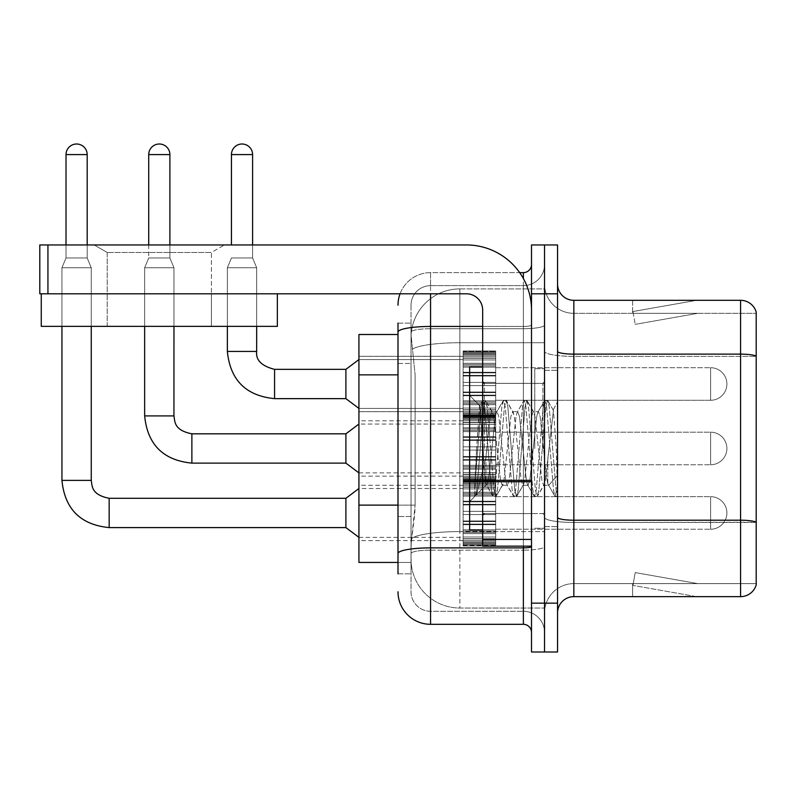 <?xml version="1.0" encoding="UTF-8"?>
<svg xmlns="http://www.w3.org/2000/svg" width="796" height="796" viewBox="0 0 796 796"><rect width="100%" height="100%" fill="white"/><g stroke="black" fill="none" stroke-linecap="round" stroke-linejoin="round"><path stroke-width="0.6" stroke-dasharray="3.98 2.98" d="M463.123 384L463.123 351.434L463.123 384M358.926 384L358.926 356.319L358.926 384M463.123 448.476L463.123 415.91L463.123 448.476M358.926 448.476L358.926 420.795L358.926 448.476M463.123 512.952L463.123 480.386L463.123 512.952M358.926 512.952L358.926 540.633L358.926 512.952M495.689 384L495.689 351.434L495.689 384M495.689 448.476L495.689 415.91L495.689 448.476M495.689 512.952L495.689 480.386L495.689 512.952M544.534 384L544.534 367.712L544.534 384M544.534 448.476L544.534 368.697L544.534 448.476M544.534 512.952L544.534 496.664L544.534 512.952M398 505.122L415.104 505.122L414.786 513.599L411.224 542.912L415.104 505.122L415.104 374.866L415.104 505.122L358.926 505.122L358.926 562.444L411.134 562.444L411.025 559.19A48.845 48.845 0 0 0 459.869 608.035L544.534 608.035L544.534 531.599L544.534 608.035L459.869 608.035L459.869 531.599L459.869 608.035A48.845 48.845 0 0 1 411.025 559.19L411.025 549.25L411.134 562.444L398 562.444M411.224 542.912L411.025 549.25L411.224 542.912M459.869 288.908L544.534 288.908L544.534 342.728L544.534 288.908L459.869 288.908A48.845 48.845 0 0 0 411.094 335.166L415.104 374.866L411.094 335.166A48.845 48.845 0 0 1 459.869 288.908L459.869 342.728L544.534 342.728L544.534 531.599L544.534 342.728L459.869 342.728L459.869 288.908A48.845 48.845 0 0 0 411.094 335.166M398 334.499L358.926 334.499L358.926 505.122M557.558 448.476L557.558 370.319L557.558 526.624L557.558 401.9L557.558 496.475L554.812 496.107L553.509 490.038L546.613 406.905L544.892 400.478L543.17 406.905L536.275 490.038L534.554 496.475L534.136 496.107L532.832 490.038L525.937 406.905L524.216 400.478L523.788 400.836L522.494 406.905L515.599 490.038L513.878 496.475L513.45 496.107L512.156 490.038L505.261 406.905L503.54 400.478L501.818 406.905L494.923 490.038L493.202 496.475L491.47 490.038L484.585 406.905L482.864 400.478L481.132 406.905L474.734 485.789L474.734 496.187L476.655 494.167L485.918 457.819L485.918 485.281L485.918 457.819L486.734 448.476L485.918 457.819L476.655 494.167L474.734 496.475L476.605 448.476L474.734 485.789L481.132 406.905L482.436 400.836L482.864 400.478L484.585 406.905L491.47 490.038L492.774 496.107L485.918 484.237L485.918 485.281L475.62 495.59L485.918 485.281L486.734 485.281L485.918 484.237C484.983 479.411 484.058 467.491 483.162 448.476L479.879 405.632L476.605 448.476L479.59 405.731L482.436 400.836L479.59 405.731L469.64 395.383L469.64 529.887L469.64 367.065L469.64 448.476L469.64 395.383L479.879 405.632L483.162 448.476C484.058 467.491 484.983 479.411 485.918 484.237L485.918 485.281L486.734 485.281L493.202 496.475L494.923 490.038L501.818 406.905L503.112 400.836L496.535 412.129L495.351 416.597L488.455 480.346L486.734 485.281L488.455 480.346L495.351 416.597L496.535 412.129L503.54 400.478L505.261 406.905L512.156 490.038L513.45 496.107L506.873 484.814L505.689 480.346L498.793 416.597L497.072 411.671L498.793 416.597L505.689 480.346L506.873 484.814L513.878 496.475L515.599 490.038L522.494 406.905L523.788 400.836L517.211 412.129L516.027 416.597L509.142 480.346L507.41 485.281L509.142 480.346L516.027 416.597L517.211 412.129L524.216 400.478L525.937 406.905L532.832 490.038L534.136 496.107L527.549 484.814L526.365 480.346L519.48 416.597L517.748 411.671L519.48 416.597L526.365 480.346L527.549 484.814L534.554 496.475L536.275 490.038L543.17 406.905L544.474 400.836L537.887 412.129L536.703 416.597L529.818 480.346L528.096 485.281L529.818 480.346L536.703 416.597L537.887 412.129L544.892 400.478L546.613 406.905L553.509 490.038L554.812 496.107L547.797 483.769C546.444 477.918 545.041 466.157 543.598 448.476L540.156 416.597L538.434 411.671L540.156 416.597L543.598 448.476C545.041 466.157 546.444 477.918 547.797 483.769L547.797 459.541L553.429 410.328L556.275 448.476L557.558 496.346L557.558 370.319L557.558 526.624L557.558 401.9L557.558 492.724L556.275 448.476L553.429 410.328L547.479 400.478L545.758 406.905L538.862 490.038L537.141 496.475L535.419 490.038L528.524 406.905L526.803 400.478L525.071 406.905L518.186 490.038L516.465 496.475L514.733 490.038L507.848 406.905L506.117 400.478L504.395 406.905L497.51 490.038L495.779 496.475L494.057 490.038L487.162 406.905L485.441 400.478L483.719 406.905L476.824 490.038L475.53 496.107L476.824 490.038L483.719 406.905L485.441 400.478L482.864 400.478L485.868 400.836L487.162 406.905L494.057 490.038L495.779 496.475L493.202 496.475L496.207 496.107L497.51 490.038L504.395 406.905L506.117 400.478L503.54 400.478L506.545 400.836L507.848 406.905L514.733 490.038L516.465 496.475L513.878 496.475L516.883 496.107L518.186 490.038L525.071 406.905L526.803 400.478L524.216 400.478L527.221 400.836L528.524 406.905L535.419 490.038L537.141 496.475L534.554 496.475L537.559 496.107L538.862 490.038L545.758 406.905L547.479 400.478L544.892 400.478L547.897 400.836L549.2 406.905L556.096 490.038L557.558 496.346L554.812 496.107L547.797 483.769L547.797 485.281L547.797 459.541L545.32 480.346L544.146 484.814L543.598 485.281L541.877 480.346L534.982 416.597L533.26 411.671L531.539 416.597L524.644 480.346L523.47 484.814L522.922 485.281L521.201 480.346L514.306 416.597L512.584 411.671L510.863 416.597L503.967 480.346L502.246 485.281L500.525 480.346L493.629 416.597L492.445 412.129L491.908 411.671L490.187 416.597L486.734 448.476L490.187 416.597L491.908 411.671L497.072 411.671L491.908 411.671L485.868 400.836L492.445 412.129L493.629 416.597L500.525 480.346L502.246 485.281L507.41 485.281L502.246 485.281L496.207 496.107L502.793 484.814L503.967 480.346L510.863 416.597L512.584 411.671L517.748 411.671L512.584 411.671L506.545 400.836L513.131 412.129L514.306 416.597L521.201 480.346L522.922 485.281L528.096 485.281L522.922 485.281L516.883 496.107L523.47 484.814L524.644 480.346L531.539 416.597L533.26 411.671L538.434 411.671L533.26 411.671L527.221 400.836L533.808 412.129L534.982 416.597L541.877 480.346L543.598 485.281L548.802 485.331L548.235 484.824L548.802 485.331L557.558 475.122L557.558 370.319L557.558 448.476M534.763 448.476L534.763 368.697L534.763 448.476M544.534 531.509L544.534 351.305L544.534 531.509M557.558 517.37L557.558 351.305L557.558 517.37A16.278 2.826 0 0 0 573.846 520.206L740.569 520.206A16.278 2.826 180 0 1 756.2 522.236L573.846 522.465L573.846 583.617A29.303 29.303 0 0 0 544.534 612.92A29.303 29.303 0 0 1 573.846 583.617L756.2 583.617L756.2 312.032A16.278 16.278 0 0 0 740.569 300.311L740.569 596.642A16.278 16.278 0 0 0 756.2 584.911L756.2 531.509L756.2 583.617L573.846 583.617L573.846 300.311A16.278 16.278 0 0 1 557.558 284.023L557.558 351.305L557.558 284.023M544.534 284.023L544.534 351.305L544.534 284.023A29.303 29.303 0 0 0 573.846 313.335A29.303 29.303 0 0 1 544.534 284.023A29.303 29.303 0 0 0 573.846 313.335L573.846 522.465A29.303 5.084 0 0 1 544.534 517.37A29.303 5.084 0 0 0 573.846 522.465L573.846 313.335L756.2 313.335L573.846 313.335M544.534 293.794L544.534 244.949L557.558 244.949L557.558 293.794L544.534 293.794L544.534 244.949L531.509 244.949L531.509 293.794L544.534 293.794L544.534 603.149L544.534 293.794M531.509 293.794L531.509 651.994L544.534 651.994L544.534 603.149L544.534 651.994L557.558 651.994L557.558 293.794M695.485 596.443A13.025 13.025 0 0 0 697.744 596.642L632.621 596.642L697.744 596.642A13.025 13.025 0 0 1 695.485 596.443A13.025 13.025 0 0 0 697.744 596.642A13.025 13.025 0 0 1 695.485 596.443A13.025 13.025 0 0 0 697.744 596.642A13.025 13.025 0 0 1 695.485 596.443A13.025 13.025 0 0 0 697.744 596.642A13.025 13.025 0 0 1 695.485 596.443A13.025 13.025 0 0 0 697.744 596.642A13.025 13.025 0 0 1 695.485 596.443A13.025 13.025 0 0 0 697.744 596.642A13.025 13.025 0 0 1 695.485 596.443A13.025 13.025 0 0 0 697.744 596.642A13.025 13.025 0 0 1 695.485 596.443L632.949 585.418L695.485 596.443M632.621 583.617L632.621 596.642L632.621 583.617L633.268 583.617L632.949 585.418L633.268 583.617L632.621 583.617L632.621 596.642L632.621 583.617L633.268 583.617L632.949 585.418L633.268 583.617L632.621 583.617L632.621 596.642L632.621 583.617L633.268 583.617L632.949 585.418L633.268 583.617L632.621 583.617L632.621 596.642L632.621 583.617L633.268 583.617L632.949 585.418L633.268 583.617L632.621 583.617L632.621 596.642L632.621 583.617L633.268 583.617L632.949 585.418L633.268 583.617L632.621 583.617L632.621 596.642L632.621 583.617L633.268 583.617L632.949 585.418L633.268 583.617L632.621 583.617L632.621 596.642L632.621 583.617L633.268 583.617L632.949 585.418L633.268 583.617L632.621 583.617M740.569 596.642L573.846 596.642L573.846 522.465L756.2 522.465L756.2 356.389L573.846 356.389A29.303 5.084 0 0 1 544.534 351.305A29.303 5.084 0 0 0 573.846 356.389L756.2 356.389M756.2 312.032A16.278 16.278 0 0 0 740.569 300.311L573.846 300.311M697.744 300.311L632.621 300.311L697.744 300.311A13.025 13.025 0 0 0 695.485 300.51A13.025 13.025 0 0 1 697.744 300.311A13.025 13.025 0 0 0 695.485 300.51A13.025 13.025 0 0 1 697.744 300.311A13.025 13.025 0 0 0 695.485 300.51A13.025 13.025 0 0 1 697.744 300.311A13.025 13.025 0 0 0 695.485 300.51A13.025 13.025 0 0 1 697.744 300.311A13.025 13.025 0 0 0 695.485 300.51A13.025 13.025 0 0 1 697.744 300.311A13.025 13.025 0 0 0 695.485 300.51A13.025 13.025 0 0 1 697.744 300.311A13.025 13.025 0 0 0 695.485 300.51A13.025 13.025 0 0 1 697.744 300.311M557.558 612.92A16.278 16.278 0 0 1 573.846 596.642M756.2 356.16L756.2 313.335L756.2 356.16A16.278 2.826 180 0 0 740.569 354.13L573.846 354.13A16.278 2.826 0 0 1 557.558 351.305M697.744 583.617L633.268 583.617L697.744 583.617L633.268 583.617L697.744 583.617L633.268 583.617L697.744 583.617L633.268 583.617L697.744 583.617L633.268 583.617L697.744 583.617L633.268 583.617L697.744 583.617L633.268 583.617L697.744 583.617L635.208 572.583L633.268 583.617L635.208 572.583L633.268 583.617L635.208 572.583L633.268 583.617L635.208 572.583L633.268 583.617L635.208 572.583L633.268 583.617L635.208 572.583L633.268 583.617L635.208 572.583L633.268 583.617L635.208 572.583L697.744 583.617M633.268 313.335L632.621 313.335L633.268 313.335L632.621 313.335L633.268 313.335L632.621 313.335L633.268 313.335L632.621 313.335L633.268 313.335L632.621 313.335L633.268 313.335L632.621 313.335L633.268 313.335L632.621 313.335L633.268 313.335L632.949 311.535L695.485 300.51L632.949 311.535L633.268 313.335L632.949 311.535L695.485 300.51L632.949 311.535L633.268 313.335L632.949 311.535L695.485 300.51L632.949 311.535L633.268 313.335L632.949 311.535L695.485 300.51L632.949 311.535L633.268 313.335L632.949 311.535L695.485 300.51L632.949 311.535L633.268 313.335L632.949 311.535L695.485 300.51L632.949 311.535L633.268 313.335L632.949 311.535L695.485 300.51L632.949 311.535L633.268 313.335L697.744 313.335L633.268 313.335L697.744 313.335L633.268 313.335L697.744 313.335L633.268 313.335L697.744 313.335L633.268 313.335L697.744 313.335L633.268 313.335L697.744 313.335L633.268 313.335L697.744 313.335L633.268 313.335L635.208 324.36L633.268 313.335M632.621 300.311L632.621 313.335L632.621 300.311M697.744 313.335L635.208 324.36L697.744 313.335M398 573.846L411.025 573.846L411.025 323.106L411.025 573.846L398 573.846L398 516.514L398 553.538A32.566 5.652 180 0 1 430.566 547.877L523.37 547.877L523.37 624.313A8.139 8.139 0 0 1 531.509 632.462L531.509 264.491L531.509 632.462M398 591.756A32.566 32.566 0 0 0 430.566 624.313L430.566 611.288A19.542 19.542 0 0 1 411.025 591.756L411.025 332.101L411.025 591.756A19.542 19.542 0 0 0 430.566 611.288L523.37 611.288L523.37 559.19L523.37 611.288L430.566 611.288L430.566 550.145L523.37 550.145L523.37 559.19L523.37 550.145A21.164 3.672 0 0 0 544.534 546.464L544.534 325.037L544.534 546.464A21.164 3.672 0 0 1 523.37 550.145L523.37 328.708L523.37 550.145L430.566 550.145L430.566 285.655L523.37 285.655A21.164 21.164 0 0 0 544.534 264.491L544.534 325.037L544.534 264.491A21.164 21.164 0 0 1 523.37 285.655L523.37 328.708L523.37 285.655A21.164 21.164 0 0 0 544.534 264.491M531.509 448.476L531.509 383.344L531.509 448.476M400.06 293.794A32.566 32.566 0 0 1 430.566 272.63L523.37 272.63A8.139 8.139 0 0 0 531.509 264.491A8.139 8.139 0 0 1 523.37 272.63L523.37 547.877A8.139 1.413 -0 0 0 531.509 546.464M430.566 624.313L523.37 624.313M411.025 305.196A19.542 19.542 0 0 1 430.566 285.655A19.542 19.542 0 0 0 411.025 305.196L411.025 332.101L411.025 305.196A19.542 19.542 0 0 1 430.566 285.655L430.566 272.63A32.566 32.566 0 0 0 398 305.196A32.566 32.566 0 0 1 430.566 272.63L519.669 272.63M398 363.464L398 516.514L398 332.101L398 363.464L411.025 363.464L398 363.464M398 323.106L411.025 323.106L398 323.106L398 553.538M430.566 285.655L523.37 285.655M544.534 632.462A21.164 21.164 0 0 0 523.37 611.288A21.164 21.164 0 0 1 544.534 632.462A21.164 21.164 0 0 0 523.37 611.288M544.534 529.231L710.609 529.231L710.609 512.952L710.609 529.231A16.278 16.278 0 0 0 726.897 512.952A16.278 16.278 0 0 0 710.609 496.664A16.278 16.278 0 0 1 726.897 512.952A16.278 16.278 0 0 1 710.609 529.231A16.278 16.278 0 0 0 726.897 512.952A16.278 16.278 0 0 0 710.609 496.664A16.278 16.278 0 0 1 726.897 512.952A16.278 16.278 0 0 1 710.609 529.231A16.278 16.278 0 0 0 726.897 512.952A16.278 16.278 0 0 0 710.609 496.664A16.278 16.278 0 0 1 726.897 512.952A16.278 16.278 0 0 1 710.609 529.231A16.278 16.278 0 0 0 726.897 512.952A16.278 16.278 0 0 0 710.609 496.664A16.278 16.278 0 0 1 726.897 512.952A16.278 16.278 0 0 1 710.609 529.231A16.278 16.278 0 0 0 726.897 512.952A16.278 16.278 0 0 0 710.609 496.664A16.278 16.278 0 0 1 726.897 512.952A16.278 16.278 0 0 1 710.609 529.231A16.278 16.278 0 0 0 726.897 512.952A16.278 16.278 0 0 0 710.609 496.664A16.278 16.278 0 0 1 726.897 512.952A16.278 16.278 0 0 1 710.609 529.231A16.278 16.278 0 0 0 726.897 512.952A16.278 16.278 0 0 0 710.609 496.664A16.278 16.278 0 0 1 726.897 512.952A16.278 16.278 0 0 1 710.609 529.231A16.278 16.278 0 0 0 726.897 512.952A16.278 16.278 0 0 0 710.609 496.664L710.609 529.231L710.609 496.664L710.609 529.231L710.609 496.664L710.609 529.231L710.609 496.664L710.609 529.231L710.609 496.664L710.609 529.231L710.609 496.664L710.609 529.231L710.609 496.664L710.609 529.231L710.609 496.664L710.609 529.231L710.609 496.664L710.609 529.231L710.609 496.664L710.609 529.231L710.609 496.664L710.609 529.231L710.609 496.664L710.609 529.231L710.609 496.664L710.609 529.231L710.609 496.664L710.609 529.231L710.609 496.664L544.534 496.664M87.182 244.949L87.182 154.583L87.182 257.974L87.182 154.583L87.182 257.974L87.182 154.583L87.182 257.974L87.182 154.583L87.182 257.974L87.182 154.583L87.182 257.974L87.182 154.583L87.182 257.974L87.182 154.583L66.018 154.583L87.182 154.583A10.587 10.587 0 0 0 76.595 144.006A10.587 10.587 0 0 0 66.018 154.583A10.587 10.587 0 0 1 76.595 144.006A10.587 10.587 0 0 1 87.182 154.583A10.587 10.587 0 0 0 76.595 144.006A10.587 10.587 0 0 0 66.018 154.583A10.587 10.587 0 0 1 76.595 144.006A10.587 10.587 0 0 1 87.182 154.583A10.587 10.587 0 0 0 76.595 144.006A10.587 10.587 0 0 0 66.018 154.583A10.587 10.587 0 0 1 76.595 144.006A10.587 10.587 0 0 1 87.182 154.583A10.587 10.587 0 0 0 76.595 144.006A10.587 10.587 0 0 0 66.018 154.583A10.587 10.587 0 0 1 76.595 144.006A10.587 10.587 0 0 1 87.182 154.583A10.587 10.587 0 0 0 76.595 144.006A10.587 10.587 0 0 0 66.018 154.583A10.587 10.587 0 0 1 76.595 144.006A10.587 10.587 0 0 1 87.182 154.583A10.587 10.587 0 0 0 76.595 144.006A10.587 10.587 0 0 0 66.018 154.583A10.587 10.587 0 0 1 76.595 144.006A10.587 10.587 0 0 1 87.182 154.583A10.587 10.587 0 0 0 76.595 144.006A10.587 10.587 0 0 0 66.018 154.583A10.587 10.587 0 0 1 76.595 144.006A10.587 10.587 0 0 1 87.182 154.583L87.182 257.974L66.018 257.974L87.182 257.974L66.018 257.974L87.182 257.974L66.018 257.974L87.182 257.974L66.018 257.974L87.182 257.974L66.018 257.974L87.182 257.974L66.018 257.974L87.182 257.974L66.018 257.974L87.182 257.974L66.018 257.974L87.182 257.974L66.018 257.974L87.182 257.974L66.018 257.974L87.182 257.974L66.018 257.974L87.182 257.974L66.018 257.974L87.182 257.974L66.018 257.974L87.182 257.974L66.018 257.974L87.182 257.974L91.251 267.745L61.939 267.745L91.251 267.745L61.939 267.745L91.251 267.745L61.939 267.745L91.251 267.745L61.939 267.745L91.251 267.745L61.939 267.745L91.251 267.745L61.939 267.745L91.251 267.745L61.939 267.745L91.251 267.745L61.939 267.745L91.251 267.745L61.939 267.745L91.251 267.745L61.939 267.745L91.251 267.745L61.939 267.745L91.251 267.745L61.939 267.745L91.251 267.745L61.939 267.745L91.251 267.745L61.939 267.745L91.251 267.745L91.251 480.386L91.251 267.745L91.251 480.386L91.251 267.745L91.251 480.386L91.251 267.745L91.251 480.386L91.251 267.745L91.251 480.386L91.251 267.745L91.251 480.386L91.251 267.745L91.251 480.386L91.251 267.745L91.251 326.36L91.251 293.794L61.939 293.794L91.251 293.794L61.939 293.794L91.251 293.794L61.939 293.794L91.251 293.794L61.939 293.794L91.251 293.794L61.939 293.794L91.251 293.794L61.939 293.794L91.251 293.794L61.939 293.794L91.251 293.794L61.939 293.794L91.251 293.794L61.939 293.794L91.251 293.794L61.939 293.794L91.251 293.794L61.939 293.794L91.251 293.794L61.939 293.794L91.251 293.794L61.939 293.794L91.251 293.794L61.939 293.794L91.251 293.794L61.939 293.794L91.251 293.794L91.251 326.36L91.251 293.794M345.902 527.599L358.926 537.37L345.902 527.599L109.161 527.599L345.902 527.599L358.926 537.37L345.902 527.599L109.161 527.599L345.902 527.599L358.926 537.37L345.902 527.599L109.161 527.599L345.902 527.599L358.926 537.37L345.902 527.599L109.161 527.599L345.902 527.599L358.926 537.37L345.902 527.599L109.161 527.599L345.902 527.599L358.926 537.37L345.902 527.599L109.161 527.599L345.902 527.599L358.926 537.37L345.902 527.599L109.161 527.599L109.161 512.952L109.161 527.599L345.902 527.599L345.902 498.296L345.902 527.599L345.902 498.296L345.902 527.599L345.902 498.296L345.902 527.599L345.902 498.296L345.902 527.599L345.902 498.296L345.902 527.599L345.902 498.296L345.902 527.599L345.902 498.296L345.902 527.599L345.902 498.296L345.902 527.599L345.902 498.296L345.902 527.599L345.902 498.296L345.902 527.599L345.902 498.296L345.902 527.599L345.902 498.296L345.902 527.599L345.902 498.296L345.902 527.599L345.902 498.296L345.902 512.952L345.902 498.296L109.161 498.296L109.161 527.599L109.161 498.296C91.202 494.724 92.246 486.077 91.251 480.386L61.939 480.386L61.939 267.745L76.595 267.745L61.939 267.745L61.939 480.386L61.939 267.745L61.939 480.386L61.939 267.745L61.939 480.386L61.939 267.745L61.939 480.386L61.939 267.745L61.939 480.386L61.939 267.745L61.939 480.386L61.939 267.745L61.939 480.386L91.251 480.386L61.939 480.386M87.182 154.583L66.018 154.583L66.018 257.974L76.595 257.974L66.018 257.974L61.939 267.745L61.939 326.36L61.939 293.794L61.939 326.36L91.251 326.36L61.939 326.36L91.251 326.36L61.939 326.36L61.939 293.794L61.939 326.36L91.251 326.36L61.939 326.36L91.251 326.36L61.939 326.36L61.939 293.794L61.939 326.36L91.251 326.36L61.939 326.36L91.251 326.36L61.939 326.36L61.939 293.794L61.939 326.36L91.251 326.36L61.939 326.36L91.251 326.36L61.939 326.36L61.939 293.794L61.939 326.36L91.251 326.36L61.939 326.36L91.251 326.36L61.939 326.36L61.939 293.794L61.939 326.36L91.251 326.36L61.939 326.36L91.251 326.36L61.939 326.36L61.939 293.794L61.939 326.36L91.251 326.36L61.939 326.36L91.251 326.36L61.939 326.36L61.939 293.794M463.123 544.852L463.123 542.872L463.123 545.966L463.123 544.852L495.689 544.852L495.689 541.867L463.123 541.867L463.123 545.966L463.123 541.867L495.689 541.867L495.689 545.966L495.689 541.867L495.689 545.966L495.689 541.867L463.123 541.867L463.123 542.872L495.689 542.872L495.689 545.966L495.689 540.613L495.689 545.966L495.689 541.867L495.689 543.847L495.689 541.867L463.123 541.867L463.123 543.847L463.123 540.613L463.123 543.847L495.689 543.887L495.689 538.932L495.689 545.966L495.689 537.021L495.689 545.966L495.689 541.867L463.123 541.867L495.689 541.867L495.689 545.966L495.689 537.021L495.689 545.966L495.689 541.867L463.123 541.867L463.123 542.872L495.689 542.872L495.689 545.966L495.689 533.668L495.689 545.966L495.689 541.867L495.689 543.847L495.689 541.867L463.123 541.867L463.123 543.847L495.689 543.887L495.689 532.454L495.689 545.966L495.689 529.818L495.689 545.966L495.689 541.867L463.123 541.867L495.689 541.867L495.689 545.966L495.689 529.818L495.689 545.966L495.689 541.867L463.123 541.867L463.123 544.852L495.689 544.852L495.689 545.966L495.689 524.057L495.689 545.966L495.689 541.867L463.123 541.867L463.123 543.847L495.689 543.847L495.689 541.867L495.689 545.966L495.689 520.962L495.689 545.966L495.689 541.867L495.689 543.847L495.689 541.867L463.123 541.867L495.689 541.867L495.689 545.966L495.689 520.962L495.689 545.966L495.689 541.867L495.689 543.847L495.689 541.867L463.123 541.867L463.123 543.847L495.689 543.847L495.689 514.574L495.689 545.966L495.689 541.867L495.689 545.966L495.689 544.852L463.123 544.852L463.123 542.872L495.689 542.872L495.689 541.867L495.689 543.847L495.689 511.321L495.689 545.966L495.689 541.867L463.123 541.867L495.689 541.867L495.689 544.852L463.123 544.852L463.123 545.966L495.689 545.966L463.123 545.966L463.123 542.872L495.689 542.872L463.123 542.872L463.123 545.966L463.123 543.887L463.123 545.966L495.689 545.966L463.123 545.966L463.123 544.852L495.689 544.852L463.123 544.852L463.123 541.867L463.123 542.872L495.689 542.872L463.123 542.872L463.123 538.932L463.123 540.613L495.689 540.613L495.689 504.296L495.689 543.847L495.689 504.296L495.689 540.613L463.123 540.613L463.123 543.847L495.689 543.887L463.123 543.847L463.123 545.966L495.689 545.966L463.123 545.966L463.123 544.852L495.689 544.852L463.123 544.852L463.123 541.867L495.689 541.867L495.689 543.847L463.123 543.887L463.123 541.867L463.123 542.872L495.689 542.872L463.123 542.872L463.123 537.021L463.123 538.932L495.689 538.932L495.689 501.838L495.689 538.932L463.123 538.932L463.123 540.613L495.689 540.613L463.123 540.613L463.123 543.847L495.689 543.887L463.123 543.847L495.689 543.847L463.123 543.887L463.123 545.966L495.689 545.966L463.123 545.966L463.123 544.852L495.689 544.852L463.123 544.852L463.123 541.867L463.123 543.847L463.123 541.867L495.689 541.867L463.123 541.867L463.123 542.872L495.689 542.872L463.123 542.872L463.123 537.021L463.123 538.703L463.123 537.021L495.689 537.021L495.689 538.703L495.689 501.201L495.689 538.703L495.689 537.021L463.123 537.021L463.123 538.932L495.689 538.932L463.123 538.932L463.123 540.613L495.689 540.613L463.123 540.613L463.123 543.847L495.689 543.887L463.123 543.847L495.689 543.847L463.123 543.887L463.123 545.966L495.689 545.966L463.123 545.966L463.123 544.852L495.689 544.852L463.123 544.852L463.123 541.867L463.123 543.847L463.123 541.867L495.689 541.867L495.689 542.872L463.123 542.872L463.123 533.668L463.123 538.703L495.689 538.703L495.689 494.863L495.689 538.703L463.123 538.703L463.123 537.021L495.689 537.021L463.123 537.021L463.123 538.932L495.689 538.932L463.123 538.932L463.123 540.613L495.689 540.613L463.123 540.613L463.123 543.847L495.689 543.887L463.123 543.847L495.689 543.847L463.123 543.887L463.123 545.966L495.689 545.966L463.123 545.966L463.123 544.852L495.689 544.852L463.123 544.852L463.123 541.867L463.123 542.872L495.689 542.872L463.123 542.872L463.123 532.454L463.123 533.668L495.689 533.668L495.689 494.863L495.689 533.668L463.123 533.668L463.123 538.703L495.689 538.703L463.123 538.703L463.123 537.021L495.689 537.021L463.123 537.021L463.123 538.932L495.689 538.932L463.123 538.932L463.123 540.613L495.689 540.613L463.123 540.613L463.123 543.847L495.689 543.887L463.123 543.847L495.689 543.847L463.123 543.887L463.123 545.966L495.689 545.966L463.123 545.966L463.123 544.852L495.689 544.852L463.123 544.852L463.123 541.867L495.689 541.867L495.689 543.847L463.123 543.887L463.123 541.867L463.123 542.872L495.689 542.872L463.123 542.872L463.123 529.818L463.123 532.454L495.689 532.454L495.689 493.45L495.689 532.454L463.123 532.454L463.123 533.668L495.689 533.668L463.123 533.668L463.123 538.703L495.689 538.703L463.123 538.703L463.123 537.021L495.689 537.021L463.123 537.021L463.123 538.932L495.689 538.932L463.123 538.932L463.123 540.613L495.689 540.613L463.123 540.613L463.123 543.847L495.689 543.847L463.123 543.847L463.123 545.966L495.689 545.966L463.123 545.966L463.123 544.852L495.689 544.852L463.123 544.852L463.123 541.867L463.123 543.847L463.123 541.867L495.689 541.867L463.123 541.867L463.123 542.872L495.689 542.872L463.123 542.872L463.123 529.818L463.123 531.032L463.123 529.818L495.689 529.818L495.689 531.032L495.689 492.226L495.689 531.032L495.689 529.818L463.123 529.818L463.123 532.454L495.689 532.454L463.123 532.454L463.123 533.668L495.689 533.668L463.123 533.668L463.123 538.703L495.689 538.703L463.123 538.703L463.123 537.021L495.689 537.021L463.123 537.021L463.123 538.932L495.689 538.932L463.123 538.932L463.123 540.613L495.689 540.613L463.123 540.613L463.123 543.847L495.689 543.887L463.123 543.847L463.123 545.966L495.689 545.966L463.123 545.966L463.123 544.852L495.689 544.852L463.123 544.852L463.123 541.867L463.123 543.847L463.123 541.867L495.689 541.867L495.689 542.872L463.123 542.872L495.689 542.872L463.123 542.872L463.123 524.703L463.123 531.032L495.689 531.032L495.689 487.202L495.689 531.032L463.123 531.032L463.123 529.818L495.689 529.818L463.123 529.818L463.123 532.454L495.689 532.454L463.123 532.454L463.123 533.668L495.689 533.668L463.123 533.668L463.123 538.703L495.689 538.703L463.123 538.703L463.123 537.021L495.689 537.021L463.123 537.021L463.123 538.932L495.689 538.932L463.123 538.932L463.123 540.613L495.689 540.613L463.123 540.613L463.123 543.847L495.689 543.887L463.123 543.847L463.123 545.966L495.689 545.966L463.123 545.966L463.123 544.852L495.689 544.852L463.123 544.852L463.123 541.867L463.123 542.872L495.689 542.872L463.123 542.872L463.123 524.057L463.123 524.703L495.689 524.703L495.689 487.202L495.689 524.703L463.123 524.703L463.123 531.032L495.689 531.032L463.123 531.032L463.123 529.818L495.689 529.818L463.123 529.818L463.123 532.454L495.689 532.454L463.123 532.454L463.123 533.668L495.689 533.668L463.123 533.668L463.123 538.703L495.689 538.703L463.123 538.703L463.123 537.021L495.689 537.021L463.123 537.021L463.123 538.932L495.689 538.932L463.123 538.932L463.123 540.613L495.689 540.613L463.123 540.613L463.123 543.847L495.689 543.887L463.123 543.847L463.123 545.966L495.689 545.966L463.123 545.966L463.123 544.852L495.689 544.852L463.123 544.852L463.123 541.867L495.689 541.867L495.689 543.847L463.123 543.887L463.123 541.867L463.123 542.872L495.689 542.872L463.123 542.872L463.123 520.962L463.123 524.057L495.689 524.057L495.689 486.963L495.689 524.057L463.123 524.057L463.123 524.703L495.689 524.703L463.123 524.703L463.123 531.032L495.689 531.032L463.123 531.032L463.123 529.818L495.689 529.818L463.123 529.818L463.123 532.454L495.689 532.454L463.123 532.454L463.123 533.668L495.689 533.668L463.123 533.668L463.123 538.703L495.689 538.703L463.123 538.703L463.123 537.021L495.689 537.021L463.123 537.021L463.123 538.932L495.689 538.932L463.123 538.932L463.123 540.613L495.689 540.613L463.123 540.613L463.123 543.847L495.689 543.887L463.123 543.847L495.689 543.847L463.123 543.887L463.123 545.966L495.689 545.966L463.123 545.966L463.123 544.852L495.689 544.852L463.123 544.852L463.123 541.867L463.123 543.847L463.123 541.867L495.689 541.867L463.123 541.867L463.123 542.872L495.689 542.872L463.123 542.872L463.123 520.962L463.123 521.599L463.123 520.962L495.689 520.962L495.689 521.599L495.689 485.281L495.689 521.599L495.689 520.962L463.123 520.962L463.123 524.057L495.689 524.057L463.123 524.057L463.123 524.703L495.689 524.703L463.123 524.703L463.123 531.032L495.689 531.032L463.123 531.032L463.123 529.818L495.689 529.818L463.123 529.818L463.123 532.454L495.689 532.454L463.123 532.454L463.123 533.668L495.689 533.668L463.123 533.668L463.123 538.703L495.689 538.703L463.123 538.703L463.123 537.021L495.689 537.021L463.123 537.021L463.123 538.932L495.689 538.932L463.123 538.932L463.123 540.613L495.689 540.613L463.123 540.613L463.123 543.847L495.689 543.887L463.123 543.847L495.689 543.847L463.123 543.887L463.123 545.966L495.689 545.966L463.123 545.966L463.123 544.852L495.689 544.852L463.123 544.852L463.123 541.867L463.123 543.847L463.123 541.867L495.689 541.867L495.689 542.872L463.123 542.872L463.123 514.574L463.123 521.599L495.689 521.599L495.689 482.058L495.689 521.599L463.123 521.599L463.123 520.962L495.689 520.962L463.123 520.962L463.123 524.057L495.689 524.057L463.123 524.057L463.123 524.703L495.689 524.703L463.123 524.703L463.123 531.032L495.689 531.032L463.123 531.032L463.123 529.818L495.689 529.818L463.123 529.818L463.123 532.454L495.689 532.454L463.123 532.454L463.123 533.668L495.689 533.668L463.123 533.668L463.123 538.703L495.689 538.703L463.123 538.703L463.123 537.021L495.689 537.021L463.123 537.021L463.123 538.932L495.689 538.932L463.123 538.932L463.123 540.613L495.689 540.613L463.123 540.613L463.123 543.847L495.689 543.887L463.123 543.847L495.689 543.847L463.123 543.887L463.123 545.966L495.689 545.966L463.123 545.966L463.123 544.852L495.689 544.852L463.123 544.852M463.123 511.321L463.123 504.296L463.123 511.321L495.689 511.321L495.689 482.058L495.689 514.574L495.689 482.058L495.689 511.321L463.123 511.321L495.689 511.321L463.123 511.321L463.123 514.574L495.689 514.574L463.123 514.574L495.689 514.574L463.123 514.574L463.123 504.296L463.123 504.943L463.123 504.296L495.689 504.296L495.689 504.943L495.689 481.053L495.689 504.943L495.689 504.296L463.123 504.296L463.123 511.321L495.689 511.321L463.123 511.321L495.689 511.321L463.123 511.321L463.123 514.574L495.689 514.574L463.123 514.574L495.689 514.574L463.123 514.574L463.123 521.599L495.689 521.599L463.123 521.599L463.123 501.838L463.123 504.943L495.689 504.943L495.689 479.938L495.689 504.943L463.123 504.943L463.123 504.296L495.689 504.296L463.123 504.296L463.123 511.321L495.689 511.321L463.123 511.321L495.689 511.321L463.123 511.321L463.123 514.574L495.689 514.574L463.123 514.574L495.689 514.574L463.123 514.574L463.123 521.599L495.689 521.599L463.123 521.599L463.123 520.962L495.689 520.962L463.123 520.962L463.123 501.201L463.123 501.838L495.689 501.838L495.689 479.938L495.689 501.838L463.123 501.838L463.123 504.943L495.689 504.943L463.123 504.943L463.123 504.296L495.689 504.296L463.123 504.296L463.123 511.321L495.689 511.321L463.123 511.321L495.689 511.321L463.123 511.321L463.123 514.574L495.689 514.574L463.123 514.574L495.689 514.574L463.123 514.574L463.123 521.599L495.689 521.599L463.123 521.599L463.123 520.962L495.689 520.962L463.123 520.962L463.123 524.057L495.689 524.057L463.123 524.057L463.123 494.863L463.123 501.201L495.689 501.201L495.689 479.938L495.689 501.201L463.123 501.201L463.123 501.838L495.689 501.838L463.123 501.838L463.123 504.943L495.689 504.943L463.123 504.943L463.123 504.296L495.689 504.296L463.123 504.296L463.123 511.321L495.689 511.321L463.123 511.321L495.689 511.321L463.123 511.321L463.123 514.574L495.689 514.574L463.123 514.574L495.689 514.574L463.123 514.574L463.123 521.599L495.689 521.599L463.123 521.599L463.123 520.962L495.689 520.962L463.123 520.962L463.123 524.057L495.689 524.057L463.123 524.057L463.123 524.703L495.689 524.703L463.123 524.703L463.123 494.863L463.123 496.087L463.123 494.863L495.689 494.863L495.689 496.087L495.689 479.938L495.689 496.087L495.689 494.863L463.123 494.863L463.123 501.201L495.689 501.201L463.123 501.201L463.123 501.838L495.689 501.838L463.123 501.838L463.123 504.943L495.689 504.943L463.123 504.943L463.123 504.296L495.689 504.296L463.123 504.296L463.123 511.321L495.689 511.321L463.123 511.321L495.689 511.321L463.123 511.321L463.123 514.574L495.689 514.574L463.123 514.574L495.689 514.574L463.123 514.574L463.123 521.599L495.689 521.599L463.123 521.599L463.123 520.962L495.689 520.962L463.123 520.962L463.123 524.057L495.689 524.057L463.123 524.057L463.123 524.703L495.689 524.703L463.123 524.703L463.123 531.032L495.689 531.032L463.123 531.032L463.123 493.45L463.123 496.087L495.689 496.087L495.689 479.938L495.689 496.087L463.123 496.087L463.123 494.863L495.689 494.863L463.123 494.863L463.123 501.201L495.689 501.201L463.123 501.201L463.123 501.838L495.689 501.838L463.123 501.838L463.123 504.943L495.689 504.943L463.123 504.943L463.123 504.296L495.689 504.296L463.123 504.296L463.123 511.321L495.689 511.321L463.123 511.321L495.689 511.321L463.123 511.321L463.123 514.574L495.689 514.574L463.123 514.574L495.689 514.574L463.123 514.574L463.123 521.599L495.689 521.599L463.123 521.599L463.123 520.962L495.689 520.962L463.123 520.962L463.123 524.057L495.689 524.057L463.123 524.057L463.123 524.703L495.689 524.703L463.123 524.703L463.123 531.032L495.689 531.032L463.123 531.032L463.123 529.818L495.689 529.818L463.123 529.818L463.123 492.226L463.123 493.45L495.689 493.45L495.689 479.938L495.689 493.45L463.123 493.45L463.123 496.087L495.689 496.087L463.123 496.087L463.123 494.863L495.689 494.863L463.123 494.863L463.123 501.201L495.689 501.201L463.123 501.201L463.123 501.838L495.689 501.838L463.123 501.838L463.123 504.943L495.689 504.943L463.123 504.943L463.123 504.296L495.689 504.296L463.123 504.296L463.123 511.321L495.689 511.321L463.123 511.321L495.689 511.321L463.123 511.321L463.123 514.574L495.689 514.574L463.123 514.574L495.689 514.574L463.123 514.574L463.123 521.599L495.689 521.599L463.123 521.599L463.123 520.962L495.689 520.962L463.123 520.962L463.123 524.057L495.689 524.057L463.123 524.057L463.123 524.703L495.689 524.703L463.123 524.703L463.123 531.032L495.689 531.032L463.123 531.032L463.123 529.818L495.689 529.818L463.123 529.818L463.123 532.454L495.689 532.454L463.123 532.454L463.123 487.202L463.123 492.226L495.689 492.226L495.689 479.938L495.689 492.226L463.123 492.226L463.123 493.45L495.689 493.45L463.123 493.45L463.123 496.087L495.689 496.087L463.123 496.087L463.123 494.863L495.689 494.863L463.123 494.863L463.123 501.201L495.689 501.201L463.123 501.201L463.123 501.838L495.689 501.838L463.123 501.838L463.123 504.943L495.689 504.943L463.123 504.943L463.123 504.296L495.689 504.296L463.123 504.296L463.123 511.321L495.689 511.321L463.123 511.321L495.689 511.321L463.123 511.321L463.123 514.574L495.689 514.574L463.123 514.574L495.689 514.574L463.123 514.574L463.123 521.599L495.689 521.599L463.123 521.599L463.123 520.962L495.689 520.962L463.123 520.962L463.123 524.057L495.689 524.057L463.123 524.057L463.123 524.703L495.689 524.703L463.123 524.703L463.123 531.032L495.689 531.032L463.123 531.032L463.123 529.818L495.689 529.818L463.123 529.818L463.123 532.454L495.689 532.454L463.123 532.454L463.123 533.668L495.689 533.668L463.123 533.668L463.123 487.202L463.123 488.883L463.123 487.202L495.689 487.202L495.689 488.883L495.689 479.938L495.689 488.883L495.689 487.202L463.123 487.202L463.123 492.226L495.689 492.226L463.123 492.226L463.123 493.45L495.689 493.45L463.123 493.45L463.123 496.087L495.689 496.087L463.123 496.087L463.123 494.863L495.689 494.863L463.123 494.863L463.123 501.201L495.689 501.201L463.123 501.201L463.123 501.838L495.689 501.838L463.123 501.838L463.123 504.943L495.689 504.943L463.123 504.943L463.123 504.296L495.689 504.296L463.123 504.296L463.123 511.321L495.689 511.321L463.123 511.321L495.689 511.321L463.123 511.321L463.123 514.574L495.689 514.574L463.123 514.574L495.689 514.574L463.123 514.574L463.123 521.599L495.689 521.599L463.123 521.599L463.123 520.962L495.689 520.962L463.123 520.962L463.123 524.057L495.689 524.057L463.123 524.057L463.123 524.703L495.689 524.703L463.123 524.703L463.123 531.032L495.689 531.032L463.123 531.032L463.123 529.818L495.689 529.818L463.123 529.818L463.123 532.454L495.689 532.454L463.123 532.454L463.123 533.668L495.689 533.668L463.123 533.668L463.123 538.703L495.689 538.703L463.123 538.703L463.123 486.963L463.123 488.883L495.689 488.883L495.689 479.938L495.689 488.883L463.123 488.883L463.123 487.202L495.689 487.202L463.123 487.202L463.123 492.226L495.689 492.226L463.123 492.226L463.123 493.45L495.689 493.45L463.123 493.45L463.123 496.087L495.689 496.087L463.123 496.087L463.123 494.863L495.689 494.863L463.123 494.863L463.123 501.201L495.689 501.201L463.123 501.201L463.123 501.838L495.689 501.838L463.123 501.838L463.123 504.943L495.689 504.943L463.123 504.943L463.123 504.296L495.689 504.296L463.123 504.296L463.123 511.321L495.689 511.321L463.123 511.321L495.689 511.321L463.123 511.321L463.123 514.574L495.689 514.574L463.123 514.574L495.689 514.574L463.123 514.574L463.123 521.599L495.689 521.599L463.123 521.599L463.123 520.962L495.689 520.962L463.123 520.962L463.123 524.057L495.689 524.057L463.123 524.057L463.123 524.703L495.689 524.703L463.123 524.703L463.123 531.032L495.689 531.032L463.123 531.032L463.123 529.818L495.689 529.818L463.123 529.818L463.123 532.454L495.689 532.454L463.123 532.454L463.123 533.668L495.689 533.668L463.123 533.668L463.123 538.703L495.689 538.703L463.123 538.703L463.123 537.021L495.689 537.021L463.123 537.021L463.123 485.281L463.123 486.963L495.689 486.963L495.689 479.938L495.689 486.963L463.123 486.963L463.123 488.883L495.689 488.883L463.123 488.883L463.123 487.202L495.689 487.202L463.123 487.202L463.123 492.226L495.689 492.226L463.123 492.226L463.123 493.45L495.689 493.45L463.123 493.45L463.123 496.087L495.689 496.087L463.123 496.087L463.123 494.863L495.689 494.863L463.123 494.863L463.123 501.201L495.689 501.201L463.123 501.201L463.123 501.838L495.689 501.838L463.123 501.838L463.123 504.943L495.689 504.943L463.123 504.943L463.123 504.296L495.689 504.296L463.123 504.296L463.123 511.321L495.689 511.321L463.123 511.321L495.689 511.321L463.123 511.321L463.123 514.574L495.689 514.574L463.123 514.574L495.689 514.574L463.123 514.574L463.123 521.599L495.689 521.599L463.123 521.599L463.123 520.962L495.689 520.962L463.123 520.962L463.123 524.057L495.689 524.057L463.123 524.057L463.123 524.703L495.689 524.703L463.123 524.703L463.123 531.032L495.689 531.032L463.123 531.032L463.123 529.818L495.689 529.818L463.123 529.818L463.123 532.454L495.689 532.454L463.123 532.454L463.123 533.668L495.689 533.668L463.123 533.668L463.123 538.703L495.689 538.703L463.123 538.703L463.123 537.021L495.689 537.021L463.123 537.021L463.123 538.932L495.689 538.932L463.123 538.932L463.123 482.058L463.123 485.281L495.689 485.281L495.689 479.938L495.689 485.281L463.123 485.281L463.123 486.963L495.689 486.963L463.123 486.963L463.123 488.883L495.689 488.883L463.123 488.883L463.123 487.202L495.689 487.202L463.123 487.202L463.123 492.226L495.689 492.226L463.123 492.226L463.123 493.45L495.689 493.45L463.123 493.45L463.123 496.087L495.689 496.087L463.123 496.087L463.123 494.863L495.689 494.863L463.123 494.863L463.123 501.201L495.689 501.201L463.123 501.201L463.123 501.838L495.689 501.838L463.123 501.838L463.123 504.943L495.689 504.943L463.123 504.943L463.123 504.296L495.689 504.296L463.123 504.296L463.123 511.321L495.689 511.321L463.123 511.321L495.689 511.321L463.123 511.321L463.123 514.574L495.689 514.574L463.123 514.574L495.689 514.574L463.123 514.574L463.123 521.599L495.689 521.599L463.123 521.599L463.123 520.962L495.689 520.962L463.123 520.962L463.123 524.057L495.689 524.057L463.123 524.057L463.123 524.703L495.689 524.703L463.123 524.703L463.123 531.032L495.689 531.032L463.123 531.032L463.123 529.818L495.689 529.818L463.123 529.818L463.123 532.454L495.689 532.454L463.123 532.454L463.123 533.668L495.689 533.668L463.123 533.668L463.123 538.703L495.689 538.703L463.123 538.703L463.123 537.021L495.689 537.021L463.123 537.021L463.123 538.932L495.689 538.932L463.123 538.932L463.123 540.613L495.689 540.613L463.123 540.613L463.123 482.058L463.123 484.028L463.123 482.058L495.689 482.058L495.689 484.028L495.689 479.938L495.689 484.028L495.689 482.058L463.123 482.058L463.123 485.281L495.689 485.281L463.123 485.281L463.123 486.963L495.689 486.963L463.123 486.963L463.123 488.883L495.689 488.883L463.123 488.883L463.123 487.202L495.689 487.202L463.123 487.202L463.123 492.226L495.689 492.226L463.123 492.226L463.123 493.45L495.689 493.45L463.123 493.45L463.123 496.087L495.689 496.087L463.123 496.087L463.123 494.863L495.689 494.863L463.123 494.863L463.123 501.201L495.689 501.201L463.123 501.201L463.123 501.838L495.689 501.838L463.123 501.838L463.123 504.943L495.689 504.943L463.123 504.943L463.123 504.296L495.689 504.296L463.123 504.296L463.123 511.321L495.689 511.321L463.123 511.321L495.689 511.321L463.123 511.321L463.123 514.574L495.689 514.574L463.123 514.574L495.689 514.574L463.123 514.574L463.123 521.599L495.689 521.599L463.123 521.599L463.123 520.962L495.689 520.962L463.123 520.962L463.123 524.057L495.689 524.057L463.123 524.057L463.123 524.703L495.689 524.703L463.123 524.703L463.123 531.032L495.689 531.032L463.123 531.032L463.123 529.818L495.689 529.818L463.123 529.818L463.123 532.454L495.689 532.454L463.123 532.454L463.123 533.668L495.689 533.668L463.123 533.668L463.123 538.703L495.689 538.703L463.123 538.703L463.123 537.021L495.689 537.021L463.123 537.021L463.123 538.932L495.689 538.932L463.123 538.932L463.123 540.613L495.689 540.613L463.123 540.613L463.123 543.847L495.689 543.887L463.123 543.847L495.689 543.847L463.123 543.887L463.123 545.966L463.123 541.867L495.689 541.867L495.689 543.847L463.123 543.887L463.123 482.058L463.123 484.028L463.123 483.023L463.123 484.028L495.689 484.028L495.689 479.938L495.689 484.028L463.123 484.028L463.123 482.058L495.689 482.058L463.123 482.058L463.123 485.281L495.689 485.281L463.123 485.281L463.123 486.963L495.689 486.963L463.123 486.963L463.123 488.883L495.689 488.883L463.123 488.883L463.123 487.202L495.689 487.202L463.123 487.202L463.123 492.226L495.689 492.226L463.123 492.226L463.123 493.45L495.689 493.45L463.123 493.45L463.123 496.087L495.689 496.087L463.123 496.087L463.123 494.863L495.689 494.863L463.123 494.863L463.123 501.201L495.689 501.201L463.123 501.201L463.123 501.838L495.689 501.838L463.123 501.838L463.123 504.943L495.689 504.943L463.123 504.943L463.123 504.296L495.689 504.296L463.123 504.296L463.123 511.321L495.689 511.321L463.123 511.321M463.123 481.053L463.123 483.023L463.123 479.938L463.123 481.053L495.689 481.053L495.689 479.938L495.689 483.023L495.689 479.938L495.689 482.018L495.689 479.938L495.689 481.053L463.123 481.053L463.123 483.023L495.689 483.023L463.123 483.023L463.123 479.938L463.123 482.018L463.123 479.938L495.689 479.938L495.689 482.018L495.689 479.938L463.123 479.938L463.123 481.053L495.689 481.053L463.123 481.053L463.123 483.023L495.689 483.023L463.123 483.023L463.123 484.028L495.689 484.028L463.123 484.028L463.123 479.938L463.123 482.018L495.689 482.018L463.123 482.018L463.123 479.938L495.689 479.938L463.123 479.938L463.123 481.053L495.689 481.053L463.123 481.053L463.123 483.023L495.689 483.023L463.123 483.023L463.123 484.028L495.689 484.028L463.123 484.028L463.123 482.058L495.689 482.058L463.123 482.058L463.123 485.281L463.123 479.938L463.123 482.018L495.689 482.018L463.123 482.018L463.123 479.938L495.689 479.938L463.123 479.938L463.123 481.053L495.689 481.053L463.123 481.053L463.123 483.023L495.689 483.023L463.123 483.023L463.123 484.028L495.689 484.028L463.123 484.028L463.123 482.058L495.689 482.058L463.123 482.058L463.123 485.281L495.689 485.281L463.123 485.281L463.123 486.963L463.123 479.938L463.123 482.018L495.689 482.018L463.123 482.018L463.123 479.938L495.689 479.938L463.123 479.938L463.123 481.053L495.689 481.053L463.123 481.053L463.123 483.023L495.689 483.023L463.123 483.023L463.123 484.028L495.689 484.028L463.123 484.028L463.123 482.058L495.689 482.058L463.123 482.058L463.123 485.281L495.689 485.281L463.123 485.281L463.123 486.963L495.689 486.963L463.123 486.963L463.123 488.883L463.123 479.938L463.123 482.018L495.689 482.018L463.123 482.018L463.123 479.938L495.689 479.938L463.123 479.938L463.123 481.053L495.689 481.053L463.123 481.053L463.123 483.023L495.689 483.023L463.123 483.023L463.123 484.028L495.689 484.028L463.123 484.028L463.123 482.058L495.689 482.058L463.123 482.058L463.123 485.281L495.689 485.281L463.123 485.281L463.123 486.963L495.689 486.963L463.123 486.963L463.123 488.883L495.689 488.883L463.123 488.883L463.123 479.938L463.123 482.018L495.689 482.018L463.123 482.018L463.123 479.938L495.689 479.938L463.123 479.938L463.123 481.053L495.689 481.053L463.123 481.053L463.123 483.023L495.689 483.023L463.123 483.023L463.123 484.028L495.689 484.028L463.123 484.028L463.123 482.058L495.689 482.058L463.123 482.058L463.123 485.281L495.689 485.281L463.123 485.281L463.123 486.963L495.689 486.963L463.123 486.963L463.123 488.883L495.689 488.883L463.123 488.883L463.123 487.202L495.689 487.202L463.123 487.202L463.123 492.226L463.123 479.938L463.123 482.018L495.689 482.018L463.123 482.018L463.123 479.938L495.689 479.938L463.123 479.938L463.123 481.053L495.689 481.053L463.123 481.053L463.123 483.023L495.689 483.023L463.123 483.023L463.123 484.028L495.689 484.028L463.123 484.028L463.123 482.058L495.689 482.058L463.123 482.058L463.123 485.281L495.689 485.281L463.123 485.281L463.123 486.963L495.689 486.963L463.123 486.963L463.123 488.883L495.689 488.883L463.123 488.883L463.123 487.202L495.689 487.202L463.123 487.202L463.123 492.226L495.689 492.226L463.123 492.226L463.123 493.45L463.123 479.938L463.123 482.018L495.689 482.018L463.123 482.018L463.123 479.938L495.689 479.938L463.123 479.938L463.123 481.053L495.689 481.053L463.123 481.053L463.123 483.023L495.689 483.023L463.123 483.023L463.123 484.028L495.689 484.028L463.123 484.028L463.123 482.058L495.689 482.058L463.123 482.058L463.123 485.281L495.689 485.281L463.123 485.281L463.123 486.963L495.689 486.963L463.123 486.963L463.123 488.883L495.689 488.883L463.123 488.883L463.123 487.202L495.689 487.202L463.123 487.202L463.123 492.226L495.689 492.226L463.123 492.226L463.123 493.45L495.689 493.45L463.123 493.45L463.123 496.087L463.123 479.938L463.123 482.018L495.689 482.018L463.123 482.018L463.123 479.938L495.689 479.938L463.123 479.938L463.123 481.053L495.689 481.053L463.123 481.053L463.123 483.023L495.689 483.023L463.123 483.023L463.123 484.028L495.689 484.028L463.123 484.028L463.123 482.058L495.689 482.058L463.123 482.058L463.123 485.281L495.689 485.281L463.123 485.281L463.123 486.963L495.689 486.963L463.123 486.963L463.123 488.883L495.689 488.883L463.123 488.883L463.123 487.202L495.689 487.202L463.123 487.202L463.123 492.226L495.689 492.226L463.123 492.226L463.123 493.45L495.689 493.45L463.123 493.45L463.123 496.087L495.689 496.087L463.123 496.087L463.123 479.938L463.123 482.018L495.689 482.018L463.123 482.018L463.123 479.938L495.689 479.938L463.123 479.938L463.123 481.053L495.689 481.053L463.123 481.053L463.123 483.023L495.689 483.023L463.123 483.023L463.123 484.028L495.689 484.028L463.123 484.028L463.123 482.058L495.689 482.058L463.123 482.058L463.123 485.281L495.689 485.281L463.123 485.281L463.123 486.963L495.689 486.963L463.123 486.963L463.123 488.883L495.689 488.883L463.123 488.883L463.123 487.202L495.689 487.202L463.123 487.202L463.123 492.226L495.689 492.226L463.123 492.226L463.123 493.45L495.689 493.45L463.123 493.45L463.123 496.087L495.689 496.087L463.123 496.087L463.123 494.863L495.689 494.863L463.123 494.863L463.123 501.201L463.123 479.938L463.123 482.018L495.689 482.018L463.123 482.018L463.123 479.938L495.689 479.938L463.123 479.938L463.123 481.053L495.689 481.053L463.123 481.053L463.123 483.023L495.689 483.023L463.123 483.023L463.123 484.028L495.689 484.028L463.123 484.028L463.123 482.058L495.689 482.058L463.123 482.058L463.123 485.281L495.689 485.281L463.123 485.281L463.123 486.963L495.689 486.963L463.123 486.963L463.123 488.883L495.689 488.883L463.123 488.883L463.123 487.202L495.689 487.202L463.123 487.202L463.123 492.226L495.689 492.226L463.123 492.226L463.123 493.45L495.689 493.45L463.123 493.45L463.123 496.087L495.689 496.087L463.123 496.087L463.123 494.863L495.689 494.863L463.123 494.863L463.123 501.201L495.689 501.201L463.123 501.201L463.123 501.838L463.123 479.938L463.123 482.018L495.689 482.018L463.123 482.018L463.123 479.938L495.689 479.938L463.123 479.938L463.123 481.053L495.689 481.053L463.123 481.053L463.123 483.023L495.689 483.023L463.123 483.023L463.123 484.028L495.689 484.028L463.123 484.028L463.123 482.058L495.689 482.058L463.123 482.058L463.123 485.281L495.689 485.281L463.123 485.281L463.123 486.963L495.689 486.963L463.123 486.963L463.123 488.883L495.689 488.883L463.123 488.883L463.123 487.202L495.689 487.202L463.123 487.202L463.123 492.226L495.689 492.226L463.123 492.226L463.123 493.45L495.689 493.45L463.123 493.45L463.123 496.087L495.689 496.087L463.123 496.087L463.123 494.863L495.689 494.863L463.123 494.863L463.123 501.201L495.689 501.201L463.123 501.201L463.123 501.838L495.689 501.838L463.123 501.838L463.123 504.943L463.123 479.938L463.123 482.018L495.689 482.018L463.123 482.018L463.123 479.938L495.689 479.938L463.123 479.938L463.123 481.053L495.689 481.053L463.123 481.053L463.123 483.023L495.689 483.023L463.123 483.023L463.123 484.028L495.689 484.028L463.123 484.028L463.123 482.058L495.689 482.058L463.123 482.058L463.123 485.281L495.689 485.281L463.123 485.281L463.123 486.963L495.689 486.963L463.123 486.963L463.123 488.883L495.689 488.883L463.123 488.883L463.123 487.202L495.689 487.202L463.123 487.202L463.123 492.226L495.689 492.226L463.123 492.226L463.123 493.45L495.689 493.45L463.123 493.45L463.123 496.087L495.689 496.087L463.123 496.087L463.123 494.863L495.689 494.863L463.123 494.863L463.123 501.201L495.689 501.201L463.123 501.201L463.123 501.838L495.689 501.838L463.123 501.838L463.123 504.943L495.689 504.943L463.123 504.943L463.123 479.938L463.123 482.018L495.689 482.018L463.123 482.018L463.123 479.938L495.689 479.938L463.123 479.938L463.123 481.053L495.689 481.033M169.896 244.949L169.896 154.583L169.896 257.974L169.896 154.583L169.896 257.974L169.896 154.583L169.896 257.974L169.896 154.583L169.896 257.974L169.896 154.583L169.896 257.974L169.896 154.583L169.896 257.974L169.896 154.583L148.723 154.583L169.896 154.583A10.587 10.587 0 0 0 159.309 144.006A10.587 10.587 0 0 0 148.723 154.583A10.587 10.587 0 0 1 159.309 144.006A10.587 10.587 0 0 1 169.896 154.583A10.587 10.587 0 0 0 159.309 144.006A10.587 10.587 0 0 0 148.723 154.583A10.587 10.587 0 0 1 159.309 144.006A10.587 10.587 0 0 1 169.896 154.583A10.587 10.587 0 0 0 159.309 144.006A10.587 10.587 0 0 0 148.723 154.583A10.587 10.587 0 0 1 159.309 144.006A10.587 10.587 0 0 1 169.896 154.583A10.587 10.587 0 0 0 159.309 144.006A10.587 10.587 0 0 0 148.723 154.583A10.587 10.587 0 0 1 159.309 144.006A10.587 10.587 0 0 1 169.896 154.583A10.587 10.587 0 0 0 159.309 144.006A10.587 10.587 0 0 0 148.723 154.583A10.587 10.587 0 0 1 159.309 144.006A10.587 10.587 0 0 1 169.896 154.583A10.587 10.587 0 0 0 159.309 144.006A10.587 10.587 0 0 0 148.723 154.583A10.587 10.587 0 0 1 159.309 144.006A10.587 10.587 0 0 1 169.896 154.583A10.587 10.587 0 0 0 159.309 144.006A10.587 10.587 0 0 0 148.723 154.583A10.587 10.587 0 0 1 159.309 144.006A10.587 10.587 0 0 1 169.896 154.583L169.896 257.974L148.723 257.974L169.896 257.974L148.723 257.974L169.896 257.974L148.723 257.974L169.896 257.974L148.723 257.974L169.896 257.974L148.723 257.974L169.896 257.974L148.723 257.974L169.896 257.974L148.723 257.974L169.896 257.974L148.723 257.974L169.896 257.974L148.723 257.974L169.896 257.974L148.723 257.974L169.896 257.974L148.723 257.974L169.896 257.974L148.723 257.974L169.896 257.974L148.723 257.974L169.896 257.974L148.723 257.974L169.896 257.974L173.966 267.745L144.653 267.745L173.966 267.745L144.653 267.745L173.966 267.745L144.653 267.745L173.966 267.745L144.653 267.745L173.966 267.745L144.653 267.745L173.966 267.745L144.653 267.745L173.966 267.745L144.653 267.745L173.966 267.745L144.653 267.745L173.966 267.745L144.653 267.745L173.966 267.745L144.653 267.745L173.966 267.745L144.653 267.745L173.966 267.745L144.653 267.745L173.966 267.745L144.653 267.745L173.966 267.745L144.653 267.745L173.966 267.745L173.966 415.91L144.653 415.91L173.966 415.91C174.951 421.601 173.906 430.248 191.876 433.82L191.876 463.123L191.876 433.82L191.876 463.123L191.876 433.82L191.876 463.123L191.876 433.82L191.876 463.123L191.876 433.82L191.876 463.123L191.876 433.82L191.876 463.123L191.876 433.82L191.876 463.123L191.876 433.82L191.876 463.123L191.876 433.82L191.876 463.123L191.876 433.82L191.876 463.123L191.876 433.82L191.876 463.123L191.876 433.82L191.876 463.123L191.876 433.82L191.876 463.123L191.876 433.82L345.902 433.82L345.902 463.123L345.902 433.82L345.902 463.123L345.902 433.82L345.902 463.123L345.902 433.82L345.902 463.123L345.902 433.82L345.902 463.123L345.902 433.82L345.902 463.123L345.902 433.82L345.902 463.123L345.902 433.82L345.902 463.123L345.902 433.82L345.902 463.123L345.902 433.82L345.902 463.123L345.902 433.82L345.902 463.123L345.902 433.82L345.902 463.123L345.902 433.82L345.902 463.123L345.902 433.82L345.902 463.123L345.902 433.82L358.926 424.049L463.123 424.049M544.534 464.755L710.609 464.755L710.609 448.476L710.609 464.755A16.278 16.278 0 0 0 726.897 448.476A16.278 16.278 0 0 0 710.609 432.188A16.278 16.278 0 0 1 726.897 448.476A16.278 16.278 0 0 1 710.609 464.755A16.278 16.278 0 0 0 726.897 448.476A16.278 16.278 0 0 0 710.609 432.188A16.278 16.278 0 0 1 726.897 448.476A16.278 16.278 0 0 1 710.609 464.755A16.278 16.278 0 0 0 726.897 448.476A16.278 16.278 0 0 0 710.609 432.188A16.278 16.278 0 0 1 726.897 448.476A16.278 16.278 0 0 1 710.609 464.755A16.278 16.278 0 0 0 726.897 448.476A16.278 16.278 0 0 0 710.609 432.188A16.278 16.278 0 0 1 726.897 448.476A16.278 16.278 0 0 1 710.609 464.755A16.278 16.278 0 0 0 726.897 448.476A16.278 16.278 0 0 0 710.609 432.188A16.278 16.278 0 0 1 726.897 448.476A16.278 16.278 0 0 1 710.609 464.755A16.278 16.278 0 0 0 726.897 448.476A16.278 16.278 0 0 0 710.609 432.188A16.278 16.278 0 0 1 726.897 448.476A16.278 16.278 0 0 1 710.609 464.755A16.278 16.278 0 0 0 726.897 448.476A16.278 16.278 0 0 0 710.609 432.188A16.278 16.278 0 0 1 726.897 448.476A16.278 16.278 0 0 1 710.609 464.755A16.278 16.278 0 0 0 726.897 448.476A16.278 16.278 0 0 0 710.609 432.188L710.609 464.755L710.609 432.188L710.609 464.755L710.609 432.188L710.609 464.755L710.609 432.188L710.609 464.755L710.609 432.188L710.609 464.755L710.609 432.188L710.609 464.755L710.609 432.188L710.609 464.755L710.609 432.188L710.609 464.755L710.609 432.188L710.609 464.755L710.609 432.188L710.609 464.755L710.609 432.188L710.609 464.755L710.609 432.188L710.609 464.755L710.609 432.188L710.609 464.755L710.609 432.188L710.609 464.755L710.609 432.188L544.534 432.188M169.896 154.583L148.723 154.583L148.723 257.974L159.309 257.974L148.723 257.974L144.653 267.745L159.309 267.745L144.653 267.745L144.653 415.91L144.653 267.745L148.723 257.974L144.653 267.745L144.653 415.91L144.653 267.745L148.723 257.974L144.653 267.745L144.653 415.91L144.653 267.745L148.723 257.974L144.653 267.745L144.653 415.91L144.653 267.745L148.723 257.974L144.653 267.745L144.653 415.91L144.653 267.745L148.723 257.974L144.653 267.745L144.653 415.91L144.653 267.745L148.723 257.974L144.653 267.745L144.653 415.91L144.653 267.745L148.723 257.974L144.653 267.745L144.653 326.36L144.653 293.794L173.966 293.794L144.653 293.794L173.966 293.794L144.653 293.794L173.966 293.794L144.653 293.794L173.966 293.794L144.653 293.794L173.966 293.794L144.653 293.794L173.966 293.794L144.653 293.794L173.966 293.794L144.653 293.794L173.966 293.794L144.653 293.794L173.966 293.794L144.653 293.794L173.966 293.794L144.653 293.794L173.966 293.794L144.653 293.794L173.966 293.794L144.653 293.794L173.966 293.794L144.653 293.794L173.966 293.794L144.653 293.794L173.966 293.794L144.653 293.794L144.653 326.36L173.966 326.36L173.966 293.794M463.123 480.376L463.123 478.396L463.123 481.49L463.123 480.376L495.689 480.376L495.689 477.391L463.123 477.391L463.123 481.49L463.123 477.391L495.689 477.391L495.689 481.49L495.689 477.391L495.689 481.49L495.689 477.391L463.123 477.391L463.123 478.396L495.689 478.396L495.689 481.49L495.689 476.137L495.689 481.49L495.689 477.391L495.689 479.371L495.689 477.391L463.123 477.391L463.123 479.371L463.123 476.137L463.123 479.371L495.689 479.411L495.689 474.456L495.689 481.49L495.689 472.545L495.689 481.49L495.689 477.391L463.123 477.391L495.689 477.391L495.689 481.49L495.689 472.545L495.689 481.49L495.689 477.391L463.123 477.391L463.123 478.396L495.689 478.396L495.689 481.49L495.689 469.192L495.689 481.49L495.689 477.391L495.689 479.371L495.689 477.391L463.123 477.391L463.123 479.371L495.689 479.411L495.689 467.978L495.689 481.49L495.689 465.342L495.689 481.49L495.689 477.391L463.123 477.391L495.689 477.391L495.689 481.49L495.689 465.342L495.689 481.49L495.689 477.391L463.123 477.391L463.123 480.376L495.689 480.376L495.689 481.49L495.689 459.581L495.689 481.49L495.689 477.391L463.123 477.391L463.123 479.371L495.689 479.371L495.689 477.391L495.689 481.49L495.689 456.486L495.689 481.49L495.689 477.391L495.689 479.371L495.689 477.391L463.123 477.391L495.689 477.391L495.689 481.49L495.689 456.486L495.689 481.49L495.689 477.391L495.689 479.371L495.689 477.391L463.123 477.391L463.123 479.371L495.689 479.371L495.689 450.098L495.689 481.49L495.689 477.391L495.689 481.49L495.689 480.376L463.123 480.376L463.123 478.396L495.689 478.396L495.689 477.391L495.689 479.371L495.689 446.845L495.689 481.49L495.689 477.391L463.123 477.391L495.689 477.391L495.689 480.376L463.123 480.376L463.123 481.49L495.689 481.49L463.123 481.49L463.123 478.396L495.689 478.396L463.123 478.396L463.123 481.49L463.123 479.411L463.123 481.49L495.689 481.49L463.123 481.49L463.123 480.376L495.689 480.376L463.123 480.376L463.123 477.391L463.123 478.396L495.689 478.396L463.123 478.396L463.123 474.456L463.123 476.137L495.689 476.137L495.689 439.82L495.689 479.371L495.689 439.82L495.689 476.137L463.123 476.137L463.123 479.371L495.689 479.411L463.123 479.371L463.123 481.49L495.689 481.49L463.123 481.49L463.123 480.376L495.689 480.376L463.123 480.376L463.123 477.391L495.689 477.391L495.689 479.371L463.123 479.411L463.123 477.391L463.123 478.396L495.689 478.396L463.123 478.396L463.123 472.545L463.123 474.456L495.689 474.456L495.689 437.362L495.689 474.456L463.123 474.456L463.123 476.137L495.689 476.137L463.123 476.137L463.123 479.371L495.689 479.411L463.123 479.371L495.689 479.371L463.123 479.411L463.123 481.49L495.689 481.49L463.123 481.49L463.123 480.376L495.689 480.376L463.123 480.376L463.123 477.391L463.123 479.371L463.123 477.391L495.689 477.391L463.123 477.391L463.123 478.396L495.689 478.396L463.123 478.396L463.123 472.545L463.123 474.227L463.123 472.545L495.689 472.545L495.689 474.227L495.689 436.725L495.689 474.227L495.689 472.545L463.123 472.545L463.123 474.456L495.689 474.456L463.123 474.456L463.123 476.137L495.689 476.137L463.123 476.137L463.123 479.371L495.689 479.411L463.123 479.371L495.689 479.371L463.123 479.411L463.123 481.49L495.689 481.49L463.123 481.49L463.123 480.376L495.689 480.376L463.123 480.376L463.123 477.391L463.123 479.371L463.123 477.391L495.689 477.391L495.689 478.396L463.123 478.396L463.123 469.192L463.123 474.227L495.689 474.227L495.689 430.387L495.689 474.227L463.123 474.227L463.123 472.545L495.689 472.545L463.123 472.545L463.123 474.456L495.689 474.456L463.123 474.456L463.123 476.137L495.689 476.137L463.123 476.137L463.123 479.371L495.689 479.411L463.123 479.371L495.689 479.371L463.123 479.411L463.123 481.49L495.689 481.49L463.123 481.49L463.123 480.376L495.689 480.376L463.123 480.376L463.123 477.391L463.123 478.396L495.689 478.396L463.123 478.396L463.123 467.978L463.123 469.192L495.689 469.192L495.689 430.387L495.689 469.192L463.123 469.192L463.123 474.227L495.689 474.227L463.123 474.227L463.123 472.545L495.689 472.545L463.123 472.545L463.123 474.456L495.689 474.456L463.123 474.456L463.123 476.137L495.689 476.137L463.123 476.137L463.123 479.371L495.689 479.411L463.123 479.371L495.689 479.371L463.123 479.411L463.123 481.49L495.689 481.49L463.123 481.49L463.123 480.376L495.689 480.376L463.123 480.376L463.123 477.391L495.689 477.391L495.689 479.371L463.123 479.411L463.123 477.391L463.123 478.396L495.689 478.396L463.123 478.396L463.123 465.342L463.123 467.978L495.689 467.978L495.689 428.974L495.689 467.978L463.123 467.978L463.123 469.192L495.689 469.192L463.123 469.192L463.123 474.227L495.689 474.227L463.123 474.227L463.123 472.545L495.689 472.545L463.123 472.545L463.123 474.456L495.689 474.456L463.123 474.456L463.123 476.137L495.689 476.137L463.123 476.137L463.123 479.371L495.689 479.371L463.123 479.371L463.123 481.49L495.689 481.49L463.123 481.49L463.123 480.376L495.689 480.376L463.123 480.376L463.123 477.391L463.123 479.371L463.123 477.391L495.689 477.391L463.123 477.391L463.123 478.396L495.689 478.396L463.123 478.396L463.123 465.342L463.123 466.555L463.123 465.342L495.689 465.342L495.689 466.555L495.689 427.75L495.689 466.555L495.689 465.342L463.123 465.342L463.123 467.978L495.689 467.978L463.123 467.978L463.123 469.192L495.689 469.192L463.123 469.192L463.123 474.227L495.689 474.227L463.123 474.227L463.123 472.545L495.689 472.545L463.123 472.545L463.123 474.456L495.689 474.456L463.123 474.456L463.123 476.137L495.689 476.137L463.123 476.137L463.123 479.371L495.689 479.411L463.123 479.371L463.123 481.49L495.689 481.49L463.123 481.49L463.123 480.376L495.689 480.376L463.123 480.376L463.123 477.391L463.123 479.371L463.123 477.391L495.689 477.391L495.689 478.396L463.123 478.396L495.689 478.396L463.123 478.396L463.123 460.227L463.123 466.555L495.689 466.555L495.689 422.726L495.689 466.555L463.123 466.555L463.123 465.342L495.689 465.342L463.123 465.342L463.123 467.978L495.689 467.978L463.123 467.978L463.123 469.192L495.689 469.192L463.123 469.192L463.123 474.227L495.689 474.227L463.123 474.227L463.123 472.545L495.689 472.545L463.123 472.545L463.123 474.456L495.689 474.456L463.123 474.456L463.123 476.137L495.689 476.137L463.123 476.137L463.123 479.371L495.689 479.411L463.123 479.371L463.123 481.49L495.689 481.49L463.123 481.49L463.123 480.376L495.689 480.376L463.123 480.376L463.123 477.391L463.123 478.396L495.689 478.396L463.123 478.396L463.123 459.581L463.123 460.227L495.689 460.227L495.689 422.726L495.689 460.227L463.123 460.227L463.123 466.555L495.689 466.555L463.123 466.555L463.123 465.342L495.689 465.342L463.123 465.342L463.123 467.978L495.689 467.978L463.123 467.978L463.123 469.192L495.689 469.192L463.123 469.192L463.123 474.227L495.689 474.227L463.123 474.227L463.123 472.545L495.689 472.545L463.123 472.545L463.123 474.456L495.689 474.456L463.123 474.456L463.123 476.137L495.689 476.137L463.123 476.137L463.123 479.371L495.689 479.411L463.123 479.371L463.123 481.49L495.689 481.49L463.123 481.49L463.123 480.376L495.689 480.376L463.123 480.376L463.123 477.391L495.689 477.391L495.689 479.371L463.123 479.411L463.123 477.391L463.123 478.396L495.689 478.396L463.123 478.396L463.123 456.486L463.123 459.581L495.689 459.581L495.689 422.487L495.689 459.581L463.123 459.581L463.123 460.227L495.689 460.227L463.123 460.227L463.123 466.555L495.689 466.555L463.123 466.555L463.123 465.342L495.689 465.342L463.123 465.342L463.123 467.978L495.689 467.978L463.123 467.978L463.123 469.192L495.689 469.192L463.123 469.192L463.123 474.227L495.689 474.227L463.123 474.227L463.123 472.545L495.689 472.545L463.123 472.545L463.123 474.456L495.689 474.456L463.123 474.456L463.123 476.137L495.689 476.137L463.123 476.137L463.123 479.371L495.689 479.411L463.123 479.371L495.689 479.371L463.123 479.411L463.123 481.49L495.689 481.49L463.123 481.49L463.123 480.376L495.689 480.376L463.123 480.376L463.123 477.391L463.123 479.371L463.123 477.391L495.689 477.391L463.123 477.391L463.123 478.396L495.689 478.396L463.123 478.396L463.123 456.486L463.123 457.123L463.123 456.486L495.689 456.486L495.689 457.123L495.689 420.805L495.689 457.123L495.689 456.486L463.123 456.486L463.123 459.581L495.689 459.581L463.123 459.581L463.123 460.227L495.689 460.227L463.123 460.227L463.123 466.555L495.689 466.555L463.123 466.555L463.123 465.342L495.689 465.342L463.123 465.342L463.123 467.978L495.689 467.978L463.123 467.978L463.123 469.192L495.689 469.192L463.123 469.192L463.123 474.227L495.689 474.227L463.123 474.227L463.123 472.545L495.689 472.545L463.123 472.545L463.123 474.456L495.689 474.456L463.123 474.456L463.123 476.137L495.689 476.137L463.123 476.137L463.123 479.371L495.689 479.411L463.123 479.371L495.689 479.371L463.123 479.411L463.123 481.49L495.689 481.49L463.123 481.49L463.123 480.376L495.689 480.376L463.123 480.376L463.123 477.391L463.123 479.371L463.123 477.391L495.689 477.391L495.689 478.396L463.123 478.396L463.123 450.098L463.123 457.123L495.689 457.123L495.689 417.582L495.689 457.123L463.123 457.123L463.123 456.486L495.689 456.486L463.123 456.486L463.123 459.581L495.689 459.581L463.123 459.581L463.123 460.227L495.689 460.227L463.123 460.227L463.123 466.555L495.689 466.555L463.123 466.555L463.123 465.342L495.689 465.342L463.123 465.342L463.123 467.978L495.689 467.978L463.123 467.978L463.123 469.192L495.689 469.192L463.123 469.192L463.123 474.227L495.689 474.227L463.123 474.227L463.123 472.545L495.689 472.545L463.123 472.545L463.123 474.456L495.689 474.456L463.123 474.456L463.123 476.137L495.689 476.137L463.123 476.137L463.123 479.371L495.689 479.411L463.123 479.371L495.689 479.371L463.123 479.411L463.123 481.49L495.689 481.49L463.123 481.49L463.123 480.376L495.689 480.386M463.123 446.845L463.123 439.82L463.123 446.845L495.689 446.845L495.689 417.582L495.689 450.098L495.689 417.582L495.689 446.845L463.123 446.845L495.689 446.845L463.123 446.845L463.123 450.098L495.689 450.098L463.123 450.098L495.689 450.098L463.123 450.098L463.123 439.82L463.123 440.467L463.123 439.82L495.689 439.82L495.689 440.467L495.689 416.577L495.689 440.467L495.689 439.82L463.123 439.82L463.123 446.845L495.689 446.845L463.123 446.845L495.689 446.845L463.123 446.845L463.123 450.098L495.689 450.098L463.123 450.098L495.689 450.098L463.123 450.098L463.123 457.123L495.689 457.123L463.123 457.123L463.123 437.362L463.123 440.467L495.689 440.467L495.689 415.462L495.689 440.467L463.123 440.467L463.123 439.82L495.689 439.82L463.123 439.82L463.123 446.845L495.689 446.845L463.123 446.845L495.689 446.845L463.123 446.845L463.123 450.098L495.689 450.098L463.123 450.098L495.689 450.098L463.123 450.098L463.123 457.123L495.689 457.123L463.123 457.123L463.123 456.486L495.689 456.486L463.123 456.486L463.123 436.725L463.123 437.362L495.689 437.362L495.689 415.462L495.689 437.362L463.123 437.362L463.123 440.467L495.689 440.467L463.123 440.467L463.123 439.82L495.689 439.82L463.123 439.82L463.123 446.845L495.689 446.845L463.123 446.845L495.689 446.845L463.123 446.845L463.123 450.098L495.689 450.098L463.123 450.098L495.689 450.098L463.123 450.098L463.123 457.123L495.689 457.123L463.123 457.123L463.123 456.486L495.689 456.486L463.123 456.486L463.123 459.581L495.689 459.581L463.123 459.581L463.123 430.387L463.123 436.725L495.689 436.725L495.689 415.462L495.689 436.725L463.123 436.725L463.123 437.362L495.689 437.362L463.123 437.362L463.123 440.467L495.689 440.467L463.123 440.467L463.123 439.82L495.689 439.82L463.123 439.82L463.123 446.845L495.689 446.845L463.123 446.845L495.689 446.845L463.123 446.845L463.123 450.098L495.689 450.098L463.123 450.098L495.689 450.098L463.123 450.098L463.123 457.123L495.689 457.123L463.123 457.123L463.123 456.486L495.689 456.486L463.123 456.486L463.123 459.581L495.689 459.581L463.123 459.581L463.123 460.227L495.689 460.227L463.123 460.227L463.123 430.387L463.123 431.611L463.123 430.387L495.689 430.387L495.689 431.611L495.689 415.462L495.689 431.611L495.689 430.387L463.123 430.387L463.123 436.725L495.689 436.725L463.123 436.725L463.123 437.362L495.689 437.362L463.123 437.362L463.123 440.467L495.689 440.467L463.123 440.467L463.123 439.82L495.689 439.82L463.123 439.82L463.123 446.845L495.689 446.845L463.123 446.845L495.689 446.845L463.123 446.845L463.123 450.098L495.689 450.098L463.123 450.098L495.689 450.098L463.123 450.098L463.123 457.123L495.689 457.123L463.123 457.123L463.123 456.486L495.689 456.486L463.123 456.486L463.123 459.581L495.689 459.581L463.123 459.581L463.123 460.227L495.689 460.227L463.123 460.227L463.123 466.555L495.689 466.555L463.123 466.555L463.123 428.974L463.123 431.611L495.689 431.611L495.689 415.462L495.689 431.611L463.123 431.611L463.123 430.387L495.689 430.387L463.123 430.387L463.123 436.725L495.689 436.725L463.123 436.725L463.123 437.362L495.689 437.362L463.123 437.362L463.123 440.467L495.689 440.467L463.123 440.467L463.123 439.82L495.689 439.82L463.123 439.82L463.123 446.845L495.689 446.845L463.123 446.845L495.689 446.845L463.123 446.845L463.123 450.098L495.689 450.098L463.123 450.098L495.689 450.098L463.123 450.098L463.123 457.123L495.689 457.123L463.123 457.123L463.123 456.486L495.689 456.486L463.123 456.486L463.123 459.581L495.689 459.581L463.123 459.581L463.123 460.227L495.689 460.227L463.123 460.227L463.123 466.555L495.689 466.555L463.123 466.555L463.123 465.342L495.689 465.342L463.123 465.342L463.123 427.75L463.123 428.974L495.689 428.974L495.689 415.462L495.689 428.974L463.123 428.974L463.123 431.611L495.689 431.611L463.123 431.611L463.123 430.387L495.689 430.387L463.123 430.387L463.123 436.725L495.689 436.725L463.123 436.725L463.123 437.362L495.689 437.362L463.123 437.362L463.123 440.467L495.689 440.467L463.123 440.467L463.123 439.82L495.689 439.82L463.123 439.82L463.123 446.845L495.689 446.845L463.123 446.845L495.689 446.845L463.123 446.845L463.123 450.098L495.689 450.098L463.123 450.098L495.689 450.098L463.123 450.098L463.123 457.123L495.689 457.123L463.123 457.123L463.123 456.486L495.689 456.486L463.123 456.486L463.123 459.581L495.689 459.581L463.123 459.581L463.123 460.227L495.689 460.227L463.123 460.227L463.123 466.555L495.689 466.555L463.123 466.555L463.123 465.342L495.689 465.342L463.123 465.342L463.123 467.978L495.689 467.978L463.123 467.978L463.123 422.726L463.123 427.75L495.689 427.75L495.689 415.462L495.689 427.75L463.123 427.75L463.123 428.974L495.689 428.974L463.123 428.974L463.123 431.611L495.689 431.611L463.123 431.611L463.123 430.387L495.689 430.387L463.123 430.387L463.123 436.725L495.689 436.725L463.123 436.725L463.123 437.362L495.689 437.362L463.123 437.362L463.123 440.467L495.689 440.467L463.123 440.467L463.123 439.82L495.689 439.82L463.123 439.82L463.123 446.845L495.689 446.845L463.123 446.845L495.689 446.845L463.123 446.845L463.123 450.098L495.689 450.098L463.123 450.098L495.689 450.098L463.123 450.098L463.123 457.123L495.689 457.123L463.123 457.123L463.123 456.486L495.689 456.486L463.123 456.486L463.123 459.581L495.689 459.581L463.123 459.581L463.123 460.227L495.689 460.227L463.123 460.227L463.123 466.555L495.689 466.555L463.123 466.555L463.123 465.342L495.689 465.342L463.123 465.342L463.123 467.978L495.689 467.978L463.123 467.978L463.123 469.192L495.689 469.192L463.123 469.192L463.123 422.726L463.123 424.407L463.123 422.726L495.689 422.726L495.689 424.407L495.689 415.462L495.689 424.407L495.689 422.726L463.123 422.726L463.123 427.75L495.689 427.75L463.123 427.75L463.123 428.974L495.689 428.974L463.123 428.974L463.123 431.611L495.689 431.611L463.123 431.611L463.123 430.387L495.689 430.387L463.123 430.387L463.123 436.725L495.689 436.725L463.123 436.725L463.123 437.362L495.689 437.362L463.123 437.362L463.123 440.467L495.689 440.467L463.123 440.467L463.123 439.82L495.689 439.82L463.123 439.82L463.123 446.845L495.689 446.845L463.123 446.845L495.689 446.845L463.123 446.845L463.123 450.098L495.689 450.098L463.123 450.098L495.689 450.098L463.123 450.098L463.123 457.123L495.689 457.123L463.123 457.123L463.123 456.486L495.689 456.486L463.123 456.486L463.123 459.581L495.689 459.581L463.123 459.581L463.123 460.227L495.689 460.227L463.123 460.227L463.123 466.555L495.689 466.555L463.123 466.555L463.123 465.342L495.689 465.342L463.123 465.342L463.123 467.978L495.689 467.978L463.123 467.978L463.123 469.192L495.689 469.192L463.123 469.192L463.123 474.227L495.689 474.227L463.123 474.227L463.123 422.487L463.123 424.407L495.689 424.407L495.689 415.462L495.689 424.407L463.123 424.407L463.123 422.726L495.689 422.726L463.123 422.726L463.123 427.75L495.689 427.75L463.123 427.75L463.123 428.974L495.689 428.974L463.123 428.974L463.123 431.611L495.689 431.611L463.123 431.611L463.123 430.387L495.689 430.387L463.123 430.387L463.123 436.725L495.689 436.725L463.123 436.725L463.123 437.362L495.689 437.362L463.123 437.362L463.123 440.467L495.689 440.467L463.123 440.467L463.123 439.82L495.689 439.82L463.123 439.82L463.123 446.845L495.689 446.845L463.123 446.845L495.689 446.845L463.123 446.845L463.123 450.098L495.689 450.098L463.123 450.098L495.689 450.098L463.123 450.098L463.123 457.123L495.689 457.123L463.123 457.123L463.123 456.486L495.689 456.486L463.123 456.486L463.123 459.581L495.689 459.581L463.123 459.581L463.123 460.227L495.689 460.227L463.123 460.227L463.123 466.555L495.689 466.555L463.123 466.555L463.123 465.342L495.689 465.342L463.123 465.342L463.123 467.978L495.689 467.978L463.123 467.978L463.123 469.192L495.689 469.192L463.123 469.192L463.123 474.227L495.689 474.227L463.123 474.227L463.123 472.545L495.689 472.545L463.123 472.545L463.123 420.805L463.123 422.487L495.689 422.487L495.689 415.462L495.689 422.487L463.123 422.487L463.123 424.407L495.689 424.407L463.123 424.407L463.123 422.726L495.689 422.726L463.123 422.726L463.123 427.75L495.689 427.75L463.123 427.75L463.123 428.974L495.689 428.974L463.123 428.974L463.123 431.611L495.689 431.611L463.123 431.611L463.123 430.387L495.689 430.387L463.123 430.387L463.123 436.725L495.689 436.725L463.123 436.725L463.123 437.362L495.689 437.362L463.123 437.362L463.123 440.467L495.689 440.467L463.123 440.467L463.123 439.82L495.689 439.82L463.123 439.82L463.123 446.845L495.689 446.845L463.123 446.845L495.689 446.845L463.123 446.845L463.123 450.098L495.689 450.098L463.123 450.098L495.689 450.098L463.123 450.098L463.123 457.123L495.689 457.123L463.123 457.123L463.123 456.486L495.689 456.486L463.123 456.486L463.123 459.581L495.689 459.581L463.123 459.581L463.123 460.227L495.689 460.227L463.123 460.227L463.123 466.555L495.689 466.555L463.123 466.555L463.123 465.342L495.689 465.342L463.123 465.342L463.123 467.978L495.689 467.978L463.123 467.978L463.123 469.192L495.689 469.192L463.123 469.192L463.123 474.227L495.689 474.227L463.123 474.227L463.123 472.545L495.689 472.545L463.123 472.545L463.123 474.456L495.689 474.456L463.123 474.456L463.123 417.582L463.123 420.805L495.689 420.805L495.689 415.462L495.689 420.805L463.123 420.805L463.123 422.487L495.689 422.487L463.123 422.487L463.123 424.407L495.689 424.407L463.123 424.407L463.123 422.726L495.689 422.726L463.123 422.726L463.123 427.75L495.689 427.75L463.123 427.75L463.123 428.974L495.689 428.974L463.123 428.974L463.123 431.611L495.689 431.611L463.123 431.611L463.123 430.387L495.689 430.387L463.123 430.387L463.123 436.725L495.689 436.725L463.123 436.725L463.123 437.362L495.689 437.362L463.123 437.362L463.123 440.467L495.689 440.467L463.123 440.467L463.123 439.82L495.689 439.82L463.123 439.82L463.123 446.845L495.689 446.845L463.123 446.845L495.689 446.845L463.123 446.845L463.123 450.098L495.689 450.098L463.123 450.098L495.689 450.098L463.123 450.098L463.123 457.123L495.689 457.123L463.123 457.123L463.123 456.486L495.689 456.486L463.123 456.486L463.123 459.581L495.689 459.581L463.123 459.581L463.123 460.227L495.689 460.227L463.123 460.227L463.123 466.555L495.689 466.555L463.123 466.555L463.123 465.342L495.689 465.342L463.123 465.342L463.123 467.978L495.689 467.978L463.123 467.978L463.123 469.192L495.689 469.192L463.123 469.192L463.123 474.227L495.689 474.227L463.123 474.227L463.123 472.545L495.689 472.545L463.123 472.545L463.123 474.456L495.689 474.456L463.123 474.456L463.123 476.137L495.689 476.137L463.123 476.137L463.123 417.582L463.123 419.552L463.123 417.582L495.689 417.582L495.689 419.552L495.689 415.462L495.689 419.552L495.689 417.582L463.123 417.582L463.123 420.805L495.689 420.805L463.123 420.805L463.123 422.487L495.689 422.487L463.123 422.487L463.123 424.407L495.689 424.407L463.123 424.407L463.123 422.726L495.689 422.726L463.123 422.726L463.123 427.75L495.689 427.75L463.123 427.75L463.123 428.974L495.689 428.974L463.123 428.974L463.123 431.611L495.689 431.611L463.123 431.611L463.123 430.387L495.689 430.387L463.123 430.387L463.123 436.725L495.689 436.725L463.123 436.725L463.123 437.362L495.689 437.362L463.123 437.362L463.123 440.467L495.689 440.467L463.123 440.467L463.123 439.82L495.689 439.82L463.123 439.82L463.123 446.845L495.689 446.845L463.123 446.845L495.689 446.845L463.123 446.845L463.123 450.098L495.689 450.098L463.123 450.098L495.689 450.098L463.123 450.098L463.123 457.123L495.689 457.123L463.123 457.123L463.123 456.486L495.689 456.486L463.123 456.486L463.123 459.581L495.689 459.581L463.123 459.581L463.123 460.227L495.689 460.227L463.123 460.227L463.123 466.555L495.689 466.555L463.123 466.555L463.123 465.342L495.689 465.342L463.123 465.342L463.123 467.978L495.689 467.978L463.123 467.978L463.123 469.192L495.689 469.192L463.123 469.192L463.123 474.227L495.689 474.227L463.123 474.227L463.123 472.545L495.689 472.545L463.123 472.545L463.123 474.456L495.689 474.456L463.123 474.456L463.123 476.137L495.689 476.137L463.123 476.137L463.123 479.371L495.689 479.411L463.123 479.371L495.689 479.371L463.123 479.411L463.123 481.49L463.123 477.391L495.689 477.391L495.689 479.371L463.123 479.411L463.123 417.582L463.123 419.552L463.123 418.547L463.123 419.552L495.689 419.552L495.689 415.462L495.689 419.552L463.123 419.552L463.123 417.582L495.689 417.582L463.123 417.582L463.123 420.805L495.689 420.805L463.123 420.805L463.123 422.487L495.689 422.487L463.123 422.487L463.123 424.407L495.689 424.407L463.123 424.407L463.123 422.726L495.689 422.726L463.123 422.726L463.123 427.75L495.689 427.75L463.123 427.75L463.123 428.974L495.689 428.974L463.123 428.974L463.123 431.611L495.689 431.611L463.123 431.611L463.123 430.387L495.689 430.387L463.123 430.387L463.123 436.725L495.689 436.725L463.123 436.725L463.123 437.362L495.689 437.362L463.123 437.362L463.123 440.467L495.689 440.467L463.123 440.467L463.123 439.82L495.689 439.82L463.123 439.82L463.123 446.845L495.689 446.845L463.123 446.845M463.123 416.577L463.123 418.547L463.123 415.462L463.123 416.577L495.689 416.577L495.689 418.547L495.689 415.462L495.689 417.542L495.689 415.462L495.689 416.577L463.123 416.577L463.123 418.547L495.689 418.547L463.123 418.547L463.123 419.552L463.123 415.462L463.123 417.542L463.123 415.462L495.689 415.462L495.689 417.542L495.689 415.462L463.123 415.462L463.123 416.577L495.689 416.577L463.123 416.577L463.123 418.547L495.689 418.547L463.123 418.547L463.123 419.552L495.689 419.552L463.123 419.552L463.123 415.462L463.123 417.542L495.689 417.542L463.123 417.542L463.123 415.462L495.689 415.462L463.123 415.462L463.123 416.577L495.689 416.577L463.123 416.577L463.123 418.547L495.689 418.547L463.123 418.547L463.123 419.552L495.689 419.552L463.123 419.552L463.123 417.582L495.689 417.582L463.123 417.582L463.123 420.805L463.123 415.462L463.123 417.542L495.689 417.542L463.123 417.542L463.123 415.462L495.689 415.462L463.123 415.462L463.123 416.577L495.689 416.577L463.123 416.577L463.123 418.547L495.689 418.547L463.123 418.547L463.123 419.552L495.689 419.552L463.123 419.552L463.123 417.582L495.689 417.582L463.123 417.582L463.123 420.805L495.689 420.805L463.123 420.805L463.123 422.487L463.123 415.462L463.123 417.542L495.689 417.542L463.123 417.542L463.123 415.462L495.689 415.462L463.123 415.462L463.123 416.577L495.689 416.577L463.123 416.577L463.123 418.547L495.689 418.547L463.123 418.547L463.123 419.552L495.689 419.552L463.123 419.552L463.123 417.582L495.689 417.582L463.123 417.582L463.123 420.805L495.689 420.805L463.123 420.805L463.123 422.487L495.689 422.487L463.123 422.487L463.123 424.407L463.123 415.462L463.123 417.542L495.689 417.542L463.123 417.542L463.123 415.462L495.689 415.462L463.123 415.462L463.123 416.577L495.689 416.577L463.123 416.577L463.123 418.547L495.689 418.547L463.123 418.547L463.123 419.552L495.689 419.552L463.123 419.552L463.123 417.582L495.689 417.582L463.123 417.582L463.123 420.805L495.689 420.805L463.123 420.805L463.123 422.487L495.689 422.487L463.123 422.487L463.123 424.407L495.689 424.407L463.123 424.407L463.123 415.462L463.123 417.542L495.689 417.542L463.123 417.542L463.123 415.462L495.689 415.462L463.123 415.462L463.123 416.577L495.689 416.577L463.123 416.577L463.123 418.547L495.689 418.547L463.123 418.547L463.123 419.552L495.689 419.552L463.123 419.552L463.123 417.582L495.689 417.582L463.123 417.582L463.123 420.805L495.689 420.805L463.123 420.805L463.123 422.487L495.689 422.487L463.123 422.487L463.123 424.407L495.689 424.407L463.123 424.407L463.123 422.726L495.689 422.726L463.123 422.726L463.123 427.75L463.123 415.462L463.123 417.542L495.689 417.542L463.123 417.542L463.123 415.462L495.689 415.462L463.123 415.462L463.123 416.577L495.689 416.577L463.123 416.577L463.123 418.547L495.689 418.547L463.123 418.547L463.123 419.552L495.689 419.552L463.123 419.552L463.123 417.582L495.689 417.582L463.123 417.582L463.123 420.805L495.689 420.805L463.123 420.805L463.123 422.487L495.689 422.487L463.123 422.487L463.123 424.407L495.689 424.407L463.123 424.407L463.123 422.726L495.689 422.726L463.123 422.726L463.123 427.75L495.689 427.75L463.123 427.75L463.123 428.974L463.123 415.462L463.123 417.542L495.689 417.542L463.123 417.542L463.123 415.462L495.689 415.462L463.123 415.462L463.123 416.577L495.689 416.577L463.123 416.577L463.123 418.547L495.689 418.547L463.123 418.547L463.123 419.552L495.689 419.552L463.123 419.552L463.123 417.582L495.689 417.582L463.123 417.582L463.123 420.805L495.689 420.805L463.123 420.805L463.123 422.487L495.689 422.487L463.123 422.487L463.123 424.407L495.689 424.407L463.123 424.407L463.123 422.726L495.689 422.726L463.123 422.726L463.123 427.75L495.689 427.75L463.123 427.75L463.123 428.974L495.689 428.974L463.123 428.974L463.123 431.611L463.123 415.462L463.123 417.542L495.689 417.542L463.123 417.542L463.123 415.462L495.689 415.462L463.123 415.462L463.123 416.577L495.689 416.577L463.123 416.577L463.123 418.547L495.689 418.547L463.123 418.547L463.123 419.552L495.689 419.552L463.123 419.552L463.123 417.582L495.689 417.582L463.123 417.582L463.123 420.805L495.689 420.805L463.123 420.805L463.123 422.487L495.689 422.487L463.123 422.487L463.123 424.407L495.689 424.407L463.123 424.407L463.123 422.726L495.689 422.726L463.123 422.726L463.123 427.75L495.689 427.75L463.123 427.75L463.123 428.974L495.689 428.974L463.123 428.974L463.123 431.611L495.689 431.611L463.123 431.611L463.123 415.462L463.123 417.542L495.689 417.542L463.123 417.542L463.123 415.462L495.689 415.462L463.123 415.462L463.123 416.577L495.689 416.577L463.123 416.577L463.123 418.547L495.689 418.547L463.123 418.547L463.123 419.552L495.689 419.552L463.123 419.552L463.123 417.582L495.689 417.582L463.123 417.582L463.123 420.805L495.689 420.805L463.123 420.805L463.123 422.487L495.689 422.487L463.123 422.487L463.123 424.407L495.689 424.407L463.123 424.407L463.123 422.726L495.689 422.726L463.123 422.726L463.123 427.75L495.689 427.75L463.123 427.75L463.123 428.974L495.689 428.974L463.123 428.974L463.123 431.611L495.689 431.611L463.123 431.611L463.123 430.387L495.689 430.387L463.123 430.387L463.123 436.725L463.123 415.462L463.123 417.542L495.689 417.542L463.123 417.542L463.123 415.462L495.689 415.462L463.123 415.462L463.123 416.577L495.689 416.577L463.123 416.577L463.123 418.547L495.689 418.547L463.123 418.547L463.123 419.552L495.689 419.552L463.123 419.552L463.123 417.582L495.689 417.582L463.123 417.582L463.123 420.805L495.689 420.805L463.123 420.805L463.123 422.487L495.689 422.487L463.123 422.487L463.123 424.407L495.689 424.407L463.123 424.407L463.123 422.726L495.689 422.726L463.123 422.726L463.123 427.75L495.689 427.75L463.123 427.75L463.123 428.974L495.689 428.974L463.123 428.974L463.123 431.611L495.689 431.611L463.123 431.611L463.123 430.387L495.689 430.387L463.123 430.387L463.123 436.725L495.689 436.725L463.123 436.725L463.123 437.362L463.123 415.462L463.123 417.542L495.689 417.542L463.123 417.542L463.123 415.462L495.689 415.462L463.123 415.462L463.123 416.577L495.689 416.577L463.123 416.577L463.123 418.547L495.689 418.547L463.123 418.547L463.123 419.552L495.689 419.552L463.123 419.552L463.123 417.582L495.689 417.582L463.123 417.582L463.123 420.805L495.689 420.805L463.123 420.805L463.123 422.487L495.689 422.487L463.123 422.487L463.123 424.407L495.689 424.407L463.123 424.407L463.123 422.726L495.689 422.726L463.123 422.726L463.123 427.75L495.689 427.75L463.123 427.75L463.123 428.974L495.689 428.974L463.123 428.974L463.123 431.611L495.689 431.611L463.123 431.611L463.123 430.387L495.689 430.387L463.123 430.387L463.123 436.725L495.689 436.725L463.123 436.725L463.123 437.362L495.689 437.362L463.123 437.362L463.123 440.467L463.123 415.462L463.123 417.542L495.689 417.542L463.123 417.542L463.123 415.462L495.689 415.462L463.123 415.462L463.123 416.577L495.689 416.577L463.123 416.577L463.123 418.547L495.689 418.547L463.123 418.547L463.123 419.552L495.689 419.552L463.123 419.552L463.123 417.582L495.689 417.582L463.123 417.582L463.123 420.805L495.689 420.805L463.123 420.805L463.123 422.487L495.689 422.487L463.123 422.487L463.123 424.407L495.689 424.407L463.123 424.407L463.123 422.726L495.689 422.726L463.123 422.726L463.123 427.75L495.689 427.75L463.123 427.75L463.123 428.974L495.689 428.974L463.123 428.974L463.123 431.611L495.689 431.611L463.123 431.611L463.123 430.387L495.689 430.387L463.123 430.387L463.123 436.725L495.689 436.725L463.123 436.725L463.123 437.362L495.689 437.362L463.123 437.362L463.123 440.467L495.689 440.467L463.123 440.467L463.123 415.462L463.123 417.542L495.689 417.542L463.123 417.542L463.123 415.462L495.689 415.462L463.123 415.462L463.123 416.577L495.689 416.577L463.123 416.557M252.601 154.583L252.601 257.974L252.601 154.583L252.601 257.974L252.601 154.583L252.601 257.974L252.601 154.583L252.601 257.974L252.601 154.583L252.601 257.974L252.601 154.583L252.601 257.974L252.601 154.583L231.437 154.583A10.587 10.587 0 0 1 242.024 144.006A10.587 10.587 0 0 1 252.601 154.583A10.587 10.587 0 0 0 242.024 144.006A10.587 10.587 0 0 0 231.437 154.583A10.587 10.587 0 0 1 242.024 144.006A10.587 10.587 0 0 1 252.601 154.583A10.587 10.587 0 0 0 242.024 144.006A10.587 10.587 0 0 0 231.437 154.583A10.587 10.587 0 0 1 242.024 144.006A10.587 10.587 0 0 1 252.601 154.583A10.587 10.587 0 0 0 242.024 144.006A10.587 10.587 0 0 0 231.437 154.583A10.587 10.587 0 0 1 242.024 144.006A10.587 10.587 0 0 1 252.601 154.583A10.587 10.587 0 0 0 242.024 144.006A10.587 10.587 0 0 0 231.437 154.583A10.587 10.587 0 0 1 242.024 144.006A10.587 10.587 0 0 1 252.601 154.583A10.587 10.587 0 0 0 242.024 144.006A10.587 10.587 0 0 0 231.437 154.583A10.587 10.587 0 0 1 242.024 144.006A10.587 10.587 0 0 1 252.601 154.583A10.587 10.587 0 0 0 242.024 144.006A10.587 10.587 0 0 0 231.437 154.583A10.587 10.587 0 0 1 242.024 144.006A10.587 10.587 0 0 1 252.601 154.583L252.601 257.974L231.437 257.974L252.601 257.974L231.437 257.974L252.601 257.974L231.437 257.974L252.601 257.974L231.437 257.974L252.601 257.974L231.437 257.974L252.601 257.974L231.437 257.974L252.601 257.974L231.437 257.974L252.601 257.974L231.437 257.974L252.601 257.974L231.437 257.974L252.601 257.974L231.437 257.974L252.601 257.974L231.437 257.974L252.601 257.974L231.437 257.974L252.601 257.974L231.437 257.974L252.601 257.974L256.67 267.745L227.367 267.745L256.67 267.745L227.367 267.745L256.67 267.745L227.367 267.745L256.67 267.745L227.367 267.745L256.67 267.745L227.367 267.745L256.67 267.745L227.367 267.745L256.67 267.745L227.367 267.745L256.67 267.745L227.367 267.745L256.67 267.745L227.367 267.745L256.67 267.745L227.367 267.745L256.67 267.745L227.367 267.745L256.67 267.745L227.367 267.745L256.67 267.745L227.367 267.745L256.67 267.745L256.67 351.434L227.367 351.434L256.67 351.434L227.367 351.434L256.67 351.434L227.367 351.434L256.67 351.434L227.367 351.434L256.67 351.434L227.367 351.434L256.67 351.434L227.367 351.434L256.67 351.434L227.367 351.434L256.67 351.434L227.367 351.434L256.67 351.434L227.367 351.434L256.67 351.434L227.367 351.434L256.67 351.434L227.367 351.434L256.67 351.434L227.367 351.434L256.67 351.434L227.367 351.434L256.67 351.434L227.367 351.434L227.367 267.745L242.024 267.745L227.367 267.745L231.437 257.974L242.024 257.974L231.437 257.974L227.367 267.745L227.367 351.434L227.367 267.745L231.437 257.974L227.367 267.745L227.367 351.434L227.367 267.745L231.437 257.974L227.367 267.745L227.367 351.434L227.367 267.745L231.437 257.974L227.367 267.745L227.367 351.434L227.367 267.745L231.437 257.974L227.367 267.745L227.367 351.434L227.367 267.745L231.437 257.974L227.367 267.745L227.367 351.434L227.367 267.745L231.437 257.974L227.367 267.745L227.367 326.36L227.367 293.794L256.67 293.794L227.367 293.794L256.67 293.794L227.367 293.794L256.67 293.794L227.367 293.794L256.67 293.794L227.367 293.794L256.67 293.794L227.367 293.794L256.67 293.794L227.367 293.794L256.67 293.794L227.367 293.794L256.67 293.794L227.367 293.794L256.67 293.794L227.367 293.794L256.67 293.794L227.367 293.794L256.67 293.794L227.367 293.794L256.67 293.794L227.367 293.794L256.67 293.794L227.367 293.794L256.67 293.794L227.367 293.794L227.367 326.36L256.67 326.36L256.67 293.794L256.67 326.36L256.67 293.794L256.67 326.36L256.67 293.794L256.67 326.36L256.67 293.794L256.67 326.36L256.67 293.794L256.67 326.36L256.67 293.794L256.67 326.36L256.67 293.794L256.67 326.36L227.367 326.36L256.67 326.36L227.367 326.36L227.367 293.794L227.367 326.36L256.67 326.36L227.367 326.36L256.67 326.36L227.367 326.36L227.367 293.794L227.367 326.36L256.67 326.36L227.367 326.36L256.67 326.36L227.367 326.36L227.367 293.794L227.367 326.36L256.67 326.36L227.367 326.36L256.67 326.36L227.367 326.36L227.367 293.794L227.367 326.36L256.67 326.36L227.367 326.36L256.67 326.36L227.367 326.36L227.367 293.794L227.367 326.36L256.67 326.36L227.367 326.36L256.67 326.36L227.367 326.36L227.367 293.794L227.367 326.36L256.67 326.36L227.367 326.36M710.609 400.279A16.278 16.278 0 0 0 726.897 384A16.278 16.278 0 0 0 710.609 367.712A16.278 16.278 0 0 1 726.897 384A16.278 16.278 0 0 1 710.609 400.279A16.278 16.278 0 0 0 726.897 384A16.278 16.278 0 0 0 710.609 367.712A16.278 16.278 0 0 1 726.897 384A16.278 16.278 0 0 1 710.609 400.279A16.278 16.278 0 0 0 726.897 384A16.278 16.278 0 0 0 710.609 367.712A16.278 16.278 0 0 1 726.897 384A16.278 16.278 0 0 1 710.609 400.279A16.278 16.278 0 0 0 726.897 384A16.278 16.278 0 0 0 710.609 367.712A16.278 16.278 0 0 1 726.897 384A16.278 16.278 0 0 1 710.609 400.279A16.278 16.278 0 0 0 726.897 384A16.278 16.278 0 0 0 710.609 367.712A16.278 16.278 0 0 1 726.897 384A16.278 16.278 0 0 1 710.609 400.279A16.278 16.278 0 0 0 726.897 384A16.278 16.278 0 0 0 710.609 367.712A16.278 16.278 0 0 1 726.897 384A16.278 16.278 0 0 1 710.609 400.279A16.278 16.278 0 0 0 726.897 384A16.278 16.278 0 0 0 710.609 367.712A16.278 16.278 0 0 1 726.897 384A16.278 16.278 0 0 1 710.609 400.279L710.609 367.712L710.609 400.279L710.609 367.712L710.609 400.279L710.609 367.712L710.609 400.279L710.609 367.712L710.609 400.279L710.609 367.712L710.609 400.279L710.609 367.712L710.609 400.279L710.609 367.712L710.609 400.279L710.609 367.712L710.609 400.279L710.609 367.712L710.609 400.279L710.609 367.712L710.609 400.279L710.609 367.712L710.609 400.279L710.609 367.712L710.609 400.279L710.609 367.712L710.609 400.279L710.609 367.712L710.609 400.279L495.689 400.279L710.609 400.279M274.58 369.374L274.58 398.647L345.902 398.647L358.926 408.418L345.902 398.647L274.58 398.647L345.902 398.647L358.926 408.418L345.902 398.647L274.58 398.647L345.902 398.647L358.926 408.418L345.902 398.647L274.58 398.647L345.902 398.647L358.926 408.418L345.902 398.647L274.58 398.647L345.902 398.647L358.926 408.418L345.902 398.647L274.58 398.647L345.902 398.647L358.926 408.418L345.902 398.647L274.58 398.647L274.58 384L274.58 398.647L345.902 398.647L345.902 369.344L345.902 398.647L345.902 369.344L345.902 398.647L345.902 369.344L345.902 398.647L345.902 369.344L345.902 398.647L345.902 369.344L345.902 398.647L345.902 369.344L345.902 398.647L345.902 369.344L345.902 398.647L345.902 369.344L345.902 398.647L345.902 369.344L345.902 398.647L345.902 369.344L345.902 398.647L345.902 369.344L345.902 398.647L345.902 369.344L345.902 398.647L345.902 369.344L345.902 384L345.902 369.344L274.58 369.344L274.58 398.647L274.58 369.344L274.58 398.647L274.58 369.344L274.58 398.647L274.58 369.344L274.58 398.647L274.58 369.344L274.58 398.647L274.58 369.344L274.58 398.647L274.58 369.344L274.58 398.647L274.58 369.344L274.58 398.647L274.58 369.344L274.58 398.647L274.58 369.344L274.58 398.647L274.58 369.344L274.58 398.647L274.58 369.344L274.58 398.647L274.58 369.344L345.902 369.344L358.926 359.573L463.123 359.573L358.926 359.573L463.123 359.573L358.926 359.573L463.123 359.573L358.926 359.573L463.123 359.573L358.926 359.573L463.123 359.573L358.926 359.573L463.123 359.573L358.926 359.573L463.123 359.573L358.926 359.573L345.902 369.344L274.58 369.344L345.902 369.344L358.926 359.573L345.902 369.344L274.58 369.344L345.902 369.344L358.926 359.573L345.902 369.344L274.58 369.344L345.902 369.344L358.926 359.573L345.902 369.344L274.58 369.344L345.902 369.344L358.926 359.573L345.902 369.344L274.58 369.344L345.902 369.344L358.926 359.573L345.902 369.344L274.58 369.344M231.437 154.583L231.437 244.949M463.123 415.9L463.123 413.92L463.123 417.014L463.123 415.9L495.689 415.9L495.689 412.915L463.123 412.915L463.123 417.014L463.123 412.915L495.689 412.915L495.689 417.014L495.689 412.915L495.689 417.014L495.689 412.915L463.123 412.915L463.123 413.92L495.689 413.92L495.689 417.014L495.689 411.661L495.689 417.014L495.689 412.915L495.689 414.895L495.689 412.915L463.123 412.915L463.123 414.895L463.123 411.661L463.123 414.895L495.689 414.935L495.689 409.98L495.689 417.014L495.689 408.069L495.689 417.014L495.689 412.915L463.123 412.915L495.689 412.915L495.689 417.014L495.689 408.069L495.689 417.014L495.689 412.915L463.123 412.915L463.123 413.92L495.689 413.92L495.689 417.014L495.689 404.716L495.689 417.014L495.689 412.915L495.689 414.895L495.689 412.915L463.123 412.915L463.123 414.895L495.689 414.935L495.689 403.502L495.689 417.014L495.689 400.866L495.689 417.014L495.689 412.915L463.123 412.915L495.689 412.915L495.689 417.014L495.689 400.866L495.689 417.014L495.689 412.915L463.123 412.915L463.123 415.9L495.689 415.9L495.689 417.014L495.689 395.105L495.689 417.014L495.689 412.915L463.123 412.915L463.123 414.895L495.689 414.895L495.689 412.915L495.689 417.014L495.689 392.01L495.689 417.014L495.689 412.915L495.689 414.895L495.689 412.915L463.123 412.915L495.689 412.915L495.689 417.014L495.689 392.01L495.689 417.014L495.689 415.9L463.123 415.9L463.123 412.915L463.123 413.92L495.689 413.92L495.689 412.915L495.689 414.895L495.689 412.915L463.123 412.915L463.123 414.895L495.689 414.895L495.689 385.622L495.689 417.014L495.689 412.915L495.689 415.9L463.123 415.9L463.123 417.014L495.689 417.014L463.123 417.014L463.123 413.92L495.689 413.92L463.123 413.92L463.123 417.014L463.123 414.935L463.123 417.014L495.689 417.014L463.123 417.014L463.123 415.9L495.689 415.9L463.123 415.9L463.123 412.915L495.689 412.915L495.689 414.895L495.689 382.369L495.689 414.895L463.123 414.935L463.123 412.915L463.123 413.92L495.689 413.92L463.123 413.92L463.123 409.98L463.123 411.661L495.689 411.661L495.689 375.344L495.689 411.661L463.123 411.661L463.123 414.895L495.689 414.935L463.123 414.895L495.689 414.895L463.123 414.935L463.123 417.014L495.689 417.014L463.123 417.014L463.123 415.9L495.689 415.9L463.123 415.9L463.123 412.915L463.123 414.895L463.123 412.915L495.689 412.915L463.123 412.915L463.123 413.92L495.689 413.92L463.123 413.92L463.123 408.069L463.123 409.98L495.689 409.98L495.689 375.344L495.689 409.98L463.123 409.98L463.123 411.661L495.689 411.661L463.123 411.661L463.123 414.895L495.689 414.935L463.123 414.895L495.689 414.895L463.123 414.935L463.123 417.014L495.689 417.014L463.123 417.014L463.123 415.9L495.689 415.9L463.123 415.9L463.123 412.915L463.123 414.895L463.123 412.915L495.689 412.915L495.689 413.92L463.123 413.92L463.123 408.069L463.123 409.751L463.123 408.069L495.689 408.069L495.689 409.751L495.689 372.886L495.689 409.751L495.689 408.069L463.123 408.069L463.123 409.98L495.689 409.98L463.123 409.98L463.123 411.661L495.689 411.661L463.123 411.661L463.123 414.895L495.689 414.935L463.123 414.895L495.689 414.895L463.123 414.935L463.123 417.014L495.689 417.014L463.123 417.014L463.123 415.9L495.689 415.9L463.123 415.9L463.123 412.915L463.123 413.92L495.689 413.92L463.123 413.92L463.123 404.716L463.123 409.751L495.689 409.751L495.689 372.249L495.689 409.751L463.123 409.751L463.123 408.069L495.689 408.069L463.123 408.069L463.123 409.98L495.689 409.98L463.123 409.98L463.123 411.661L495.689 411.661L463.123 411.661L463.123 414.895L495.689 414.935L463.123 414.895L495.689 414.895L463.123 414.935L463.123 417.014L495.689 417.014L463.123 417.014L463.123 415.9L495.689 415.9L463.123 415.9L463.123 412.915L495.689 412.915L495.689 414.895L463.123 414.935L463.123 412.915L463.123 413.92L495.689 413.92L463.123 413.92L463.123 403.502L463.123 404.716L495.689 404.716L495.689 365.911L495.689 404.716L463.123 404.716L463.123 409.751L495.689 409.751L463.123 409.751L463.123 408.069L495.689 408.069L463.123 408.069L463.123 409.98L495.689 409.98L463.123 409.98L463.123 411.661L495.689 411.661L463.123 411.661L463.123 414.895L495.689 414.895L463.123 414.895L463.123 417.014L495.689 417.014L463.123 417.014L463.123 415.9L495.689 415.9L463.123 415.9L463.123 412.915L463.123 414.895L463.123 412.915L495.689 412.915L463.123 412.915L463.123 413.92L495.689 413.92L463.123 413.92L463.123 400.866L463.123 403.502L495.689 403.502L495.689 365.911L495.689 403.502L463.123 403.502L463.123 404.716L495.689 404.716L463.123 404.716L463.123 409.751L495.689 409.751L463.123 409.751L463.123 408.069L495.689 408.069L463.123 408.069L463.123 409.98L495.689 409.98L463.123 409.98L463.123 411.661L495.689 411.661L463.123 411.661L463.123 414.895L495.689 414.935L463.123 414.895L463.123 417.014L495.689 417.014L463.123 417.014L463.123 415.9L495.689 415.9L463.123 415.9L463.123 412.915L463.123 414.895L463.123 412.915L495.689 412.915L495.689 413.92L463.123 413.92L495.689 413.92L463.123 413.92L463.123 400.866L463.123 402.079L463.123 400.866L495.689 400.866L495.689 402.079L495.689 364.498L495.689 402.079L495.689 400.866L463.123 400.866L463.123 403.502L495.689 403.502L463.123 403.502L463.123 404.716L495.689 404.716L463.123 404.716L463.123 409.751L495.689 409.751L463.123 409.751L463.123 408.069L495.689 408.069L463.123 408.069L463.123 409.98L495.689 409.98L463.123 409.98L463.123 411.661L495.689 411.661L463.123 411.661L463.123 414.895L495.689 414.935L463.123 414.895L463.123 417.014L495.689 417.014L463.123 417.014L463.123 415.9L495.689 415.9L463.123 415.9L463.123 412.915L463.123 413.92L495.689 413.92L463.123 413.92L463.123 395.751L463.123 402.079L495.689 402.079L495.689 363.275L495.689 402.079L463.123 402.079L463.123 400.866L495.689 400.866L463.123 400.866L463.123 403.502L495.689 403.502L463.123 403.502L463.123 404.716L495.689 404.716L463.123 404.716L463.123 409.751L495.689 409.751L463.123 409.751L463.123 408.069L495.689 408.069L463.123 408.069L463.123 409.98L495.689 409.98L463.123 409.98L463.123 411.661L495.689 411.661L463.123 411.661L463.123 414.895L495.689 414.935L463.123 414.895L463.123 417.014L495.689 417.014L463.123 417.014L463.123 415.9L495.689 415.9L463.123 415.9L463.123 412.915L495.689 412.915L495.689 414.895L463.123 414.935L463.123 412.915L463.123 413.92L495.689 413.92L463.123 413.92L463.123 395.105L463.123 395.751L495.689 395.751L495.689 358.25L495.689 395.751L463.123 395.751L463.123 402.079L495.689 402.079L463.123 402.079L463.123 400.866L495.689 400.866L463.123 400.866L463.123 403.502L495.689 403.502L463.123 403.502L463.123 404.716L495.689 404.716L463.123 404.716L463.123 409.751L495.689 409.751L463.123 409.751L463.123 408.069L495.689 408.069L463.123 408.069L463.123 409.98L495.689 409.98L463.123 409.98L463.123 411.661L495.689 411.661L463.123 411.661L463.123 414.895L495.689 414.935L463.123 414.895L495.689 414.895L463.123 414.935L463.123 417.014L495.689 417.014L463.123 417.014L463.123 415.9L495.689 415.9L463.123 415.9L463.123 412.915L463.123 414.895L463.123 412.915L495.689 412.915L463.123 412.915L463.123 413.92L495.689 413.92L463.123 413.92L463.123 392.01L463.123 395.105L495.689 395.105L495.689 358.25L495.689 395.105L463.123 395.105L463.123 395.751L495.689 395.751L463.123 395.751L463.123 402.079L495.689 402.079L463.123 402.079L463.123 400.866L495.689 400.866L463.123 400.866L463.123 403.502L495.689 403.502L463.123 403.502L463.123 404.716L495.689 404.716L463.123 404.716L463.123 409.751L495.689 409.751L463.123 409.751L463.123 408.069L495.689 408.069L463.123 408.069L463.123 409.98L495.689 409.98L463.123 409.98L463.123 411.661L495.689 411.661L463.123 411.661L463.123 414.895L495.689 414.935L463.123 414.895L495.689 414.895L463.123 414.935L463.123 417.014L495.689 417.014L463.123 417.014L463.123 415.9L495.689 415.9L463.123 415.9L463.123 412.915L463.123 414.895L463.123 412.915L495.689 412.915L495.689 413.92L463.123 413.92L463.123 392.01L463.123 392.647L463.123 392.01L495.689 392.01L495.689 392.647L495.689 358.011L495.689 392.647L495.689 392.01L463.123 392.01L463.123 395.105L495.689 395.105L463.123 395.105L463.123 395.751L495.689 395.751L463.123 395.751L463.123 402.079L495.689 402.079L463.123 402.079L463.123 400.866L495.689 400.866L463.123 400.866L463.123 403.502L495.689 403.502L463.123 403.502L463.123 404.716L495.689 404.716L463.123 404.716L463.123 409.751L495.689 409.751L463.123 409.751L463.123 408.069L495.689 408.069L463.123 408.069L463.123 409.98L495.689 409.98L463.123 409.98L463.123 411.661L495.689 411.661L463.123 411.661L463.123 414.895L495.689 414.935L463.123 414.895L495.689 414.895L463.123 414.935L463.123 417.014L495.689 417.014L463.123 417.014L463.123 415.9L495.689 415.91M463.123 385.622L463.123 392.647L463.123 382.369L463.123 385.622L495.689 385.622L495.689 356.329L495.689 392.647L495.689 353.106L495.689 385.622L463.123 385.622L495.689 385.622L463.123 385.622L463.123 392.647L495.689 392.647L463.123 392.647L463.123 375.344L463.123 382.369L495.689 382.369L495.689 353.106L495.689 382.369L463.123 382.369L495.689 382.369L463.123 382.369L463.123 385.622L495.689 385.622L463.123 385.622L495.689 385.622L463.123 385.622L463.123 392.647L495.689 392.647L463.123 392.647L463.123 392.01L495.689 392.01L463.123 392.01L463.123 375.344L463.123 375.991L463.123 375.344L495.689 375.344L495.689 375.991L495.689 353.106L495.689 375.991L495.689 375.344L463.123 375.344L463.123 382.369L495.689 382.369L463.123 382.369L495.689 382.369L463.123 382.369L463.123 385.622L495.689 385.622L463.123 385.622L495.689 385.622L463.123 385.622L463.123 392.647L495.689 392.647L463.123 392.647L463.123 392.01L495.689 392.01L463.123 392.01L463.123 395.105L495.689 395.105L463.123 395.105L463.123 372.886L463.123 375.991L495.689 375.991L495.689 352.101L495.689 375.991L463.123 375.991L463.123 375.344L495.689 375.344L463.123 375.344L463.123 382.369L495.689 382.369L463.123 382.369L495.689 382.369L463.123 382.369L463.123 385.622L495.689 385.622L463.123 385.622L495.689 385.622L463.123 385.622L463.123 392.647L495.689 392.647L463.123 392.647L463.123 392.01L495.689 392.01L463.123 392.01L463.123 395.105L495.689 395.105L463.123 395.105L463.123 395.751L495.689 395.751L463.123 395.751L463.123 372.249L463.123 372.886L495.689 372.886L495.689 350.986L495.689 372.886L463.123 372.886L463.123 375.991L495.689 375.991L463.123 375.991L463.123 375.344L495.689 375.344L463.123 375.344L463.123 382.369L495.689 382.369L463.123 382.369L495.689 382.369L463.123 382.369L463.123 385.622L495.689 385.622L463.123 385.622L495.689 385.622L463.123 385.622L463.123 392.647L495.689 392.647L463.123 392.647L463.123 392.01L495.689 392.01L463.123 392.01L463.123 395.105L495.689 395.105L463.123 395.105L463.123 395.751L495.689 395.751L463.123 395.751L463.123 402.079L495.689 402.079L463.123 402.079L463.123 365.911L463.123 372.249L495.689 372.249L495.689 350.986L495.689 372.249L463.123 372.249L463.123 372.886L495.689 372.886L463.123 372.886L463.123 375.991L495.689 375.991L463.123 375.991L463.123 375.344L495.689 375.344L463.123 375.344L463.123 382.369L495.689 382.369L463.123 382.369L495.689 382.369L463.123 382.369L463.123 385.622L495.689 385.622L463.123 385.622L495.689 385.622L463.123 385.622L463.123 392.647L495.689 392.647L463.123 392.647L463.123 392.01L495.689 392.01L463.123 392.01L463.123 395.105L495.689 395.105L463.123 395.105L463.123 395.751L495.689 395.751L463.123 395.751L463.123 402.079L495.689 402.079L463.123 402.079L463.123 400.866L495.689 400.866L463.123 400.866L463.123 365.911L463.123 367.135L463.123 365.911L495.689 365.911L495.689 367.135L495.689 350.986L495.689 367.135L495.689 365.911L463.123 365.911L463.123 372.249L495.689 372.249L463.123 372.249L463.123 372.886L495.689 372.886L463.123 372.886L463.123 375.991L495.689 375.991L463.123 375.991L463.123 375.344L495.689 375.344L463.123 375.344L463.123 382.369L495.689 382.369L463.123 382.369L495.689 382.369L463.123 382.369L463.123 385.622L495.689 385.622L463.123 385.622L495.689 385.622L463.123 385.622L463.123 392.647L495.689 392.647L463.123 392.647L463.123 392.01L495.689 392.01L463.123 392.01L463.123 395.105L495.689 395.105L463.123 395.105L463.123 395.751L495.689 395.751L463.123 395.751L463.123 402.079L495.689 402.079L463.123 402.079L463.123 400.866L495.689 400.866L463.123 400.866L463.123 403.502L495.689 403.502L463.123 403.502L463.123 364.498L463.123 367.135L495.689 367.135L495.689 350.986L495.689 367.135L463.123 367.135L463.123 365.911L495.689 365.911L463.123 365.911L463.123 372.249L495.689 372.249L463.123 372.249L463.123 372.886L495.689 372.886L463.123 372.886L463.123 375.991L495.689 375.991L463.123 375.991L463.123 375.344L495.689 375.344L463.123 375.344L463.123 382.369L495.689 382.369L463.123 382.369L495.689 382.369L463.123 382.369L463.123 385.622L495.689 385.622L463.123 385.622L495.689 385.622L463.123 385.622L463.123 392.647L495.689 392.647L463.123 392.647L463.123 392.01L495.689 392.01L463.123 392.01L463.123 395.105L495.689 395.105L463.123 395.105L463.123 395.751L495.689 395.751L463.123 395.751L463.123 402.079L495.689 402.079L463.123 402.079L463.123 400.866L495.689 400.866L463.123 400.866L463.123 403.502L495.689 403.502L463.123 403.502L463.123 404.716L495.689 404.716L463.123 404.716L463.123 363.275L463.123 364.498L495.689 364.498L495.689 350.986L495.689 364.498L463.123 364.498L463.123 367.135L495.689 367.135L463.123 367.135L463.123 365.911L495.689 365.911L463.123 365.911L463.123 372.249L495.689 372.249L463.123 372.249L463.123 372.886L495.689 372.886L463.123 372.886L463.123 375.991L495.689 375.991L463.123 375.991L463.123 375.344L495.689 375.344L463.123 375.344L463.123 382.369L495.689 382.369L463.123 382.369L495.689 382.369L463.123 382.369L463.123 385.622L495.689 385.622L463.123 385.622L495.689 385.622L463.123 385.622L463.123 392.647L495.689 392.647L463.123 392.647L463.123 392.01L495.689 392.01L463.123 392.01L463.123 395.105L495.689 395.105L463.123 395.105L463.123 395.751L495.689 395.751L463.123 395.751L463.123 402.079L495.689 402.079L463.123 402.079L463.123 400.866L495.689 400.866L463.123 400.866L463.123 403.502L495.689 403.502L463.123 403.502L463.123 404.716L495.689 404.716L463.123 404.716L463.123 409.751L495.689 409.751L463.123 409.751L463.123 358.25L463.123 363.275L495.689 363.275L495.689 350.986L495.689 363.275L463.123 363.275L463.123 364.498L495.689 364.498L463.123 364.498L463.123 367.135L495.689 367.135L463.123 367.135L463.123 365.911L495.689 365.911L463.123 365.911L463.123 372.249L495.689 372.249L463.123 372.249L463.123 372.886L495.689 372.886L463.123 372.886L463.123 375.991L495.689 375.991L463.123 375.991L463.123 375.344L495.689 375.344L463.123 375.344L463.123 382.369L495.689 382.369L463.123 382.369L495.689 382.369L463.123 382.369L463.123 385.622L495.689 385.622L463.123 385.622L495.689 385.622L463.123 385.622L463.123 392.647L495.689 392.647L463.123 392.647L463.123 392.01L495.689 392.01L463.123 392.01L463.123 395.105L495.689 395.105L463.123 395.105L463.123 395.751L495.689 395.751L463.123 395.751L463.123 402.079L495.689 402.079L463.123 402.079L463.123 400.866L495.689 400.866L463.123 400.866L463.123 403.502L495.689 403.502L463.123 403.502L463.123 404.716L495.689 404.716L463.123 404.716L463.123 409.751L495.689 409.751L463.123 409.751L463.123 408.069L495.689 408.069L463.123 408.069L463.123 358.25L463.123 359.931L463.123 358.25L495.689 358.25L495.689 359.931L495.689 350.986L495.689 359.931L495.689 358.25L463.123 358.25L463.123 363.275L495.689 363.275L463.123 363.275L463.123 364.498L495.689 364.498L463.123 364.498L463.123 367.135L495.689 367.135L463.123 367.135L463.123 365.911L495.689 365.911L463.123 365.911L463.123 372.249L495.689 372.249L463.123 372.249L463.123 372.886L495.689 372.886L463.123 372.886L463.123 375.991L495.689 375.991L463.123 375.991L463.123 375.344L495.689 375.344L463.123 375.344L463.123 382.369L495.689 382.369L463.123 382.369L495.689 382.369L463.123 382.369L463.123 385.622L495.689 385.622L463.123 385.622L495.689 385.622L463.123 385.622L463.123 392.647L495.689 392.647L463.123 392.647L463.123 392.01L495.689 392.01L463.123 392.01L463.123 395.105L495.689 395.105L463.123 395.105L463.123 395.751L495.689 395.751L463.123 395.751L463.123 402.079L495.689 402.079L463.123 402.079L463.123 400.866L495.689 400.866L463.123 400.866L463.123 403.502L495.689 403.502L463.123 403.502L463.123 404.716L495.689 404.716L463.123 404.716L463.123 409.751L495.689 409.751L463.123 409.751L463.123 408.069L495.689 408.069L463.123 408.069L463.123 409.98L495.689 409.98L463.123 409.98L463.123 358.011L463.123 359.931L495.689 359.931L495.689 350.986L495.689 359.931L463.123 359.931L463.123 358.25L495.689 358.25L463.123 358.25L463.123 363.275L495.689 363.275L463.123 363.275L463.123 364.498L495.689 364.498L463.123 364.498L463.123 367.135L495.689 367.135L463.123 367.135L463.123 365.911L495.689 365.911L463.123 365.911L463.123 372.249L495.689 372.249L463.123 372.249L463.123 372.886L495.689 372.886L463.123 372.886L463.123 375.991L495.689 375.991L463.123 375.991L463.123 375.344L495.689 375.344L463.123 375.344L463.123 382.369L495.689 382.369L463.123 382.369L495.689 382.369L463.123 382.369L463.123 385.622L495.689 385.622L463.123 385.622L495.689 385.622L463.123 385.622L463.123 392.647L495.689 392.647L463.123 392.647L463.123 392.01L495.689 392.01L463.123 392.01L463.123 395.105L495.689 395.105L463.123 395.105L463.123 395.751L495.689 395.751L463.123 395.751L463.123 402.079L495.689 402.079L463.123 402.079L463.123 400.866L495.689 400.866L463.123 400.866L463.123 403.502L495.689 403.502L463.123 403.502L463.123 404.716L495.689 404.716L463.123 404.716L463.123 409.751L495.689 409.751L463.123 409.751L463.123 408.069L495.689 408.069L463.123 408.069L463.123 409.98L495.689 409.98L463.123 409.98L463.123 411.661L495.689 411.661L463.123 411.661L463.123 356.329L463.123 358.011L495.689 358.011L495.689 350.986L495.689 358.011L463.123 358.011L463.123 359.931L495.689 359.931L463.123 359.931L463.123 358.25L495.689 358.25L463.123 358.25L463.123 363.275L495.689 363.275L463.123 363.275L463.123 364.498L495.689 364.498L463.123 364.498L463.123 367.135L495.689 367.135L463.123 367.135L463.123 365.911L495.689 365.911L463.123 365.911L463.123 372.249L495.689 372.249L463.123 372.249L463.123 372.886L495.689 372.886L463.123 372.886L463.123 375.991L495.689 375.991L463.123 375.991L463.123 375.344L495.689 375.344L463.123 375.344L463.123 382.369L495.689 382.369L463.123 382.369L495.689 382.369L463.123 382.369L463.123 385.622L495.689 385.622L463.123 385.622L495.689 385.622L463.123 385.622L463.123 392.647L495.689 392.647L463.123 392.647L463.123 392.01L495.689 392.01L463.123 392.01L463.123 395.105L495.689 395.105L463.123 395.105L463.123 395.751L495.689 395.751L463.123 395.751L463.123 402.079L495.689 402.079L463.123 402.079L463.123 400.866L495.689 400.866L463.123 400.866L463.123 403.502L495.689 403.502L463.123 403.502L463.123 404.716L495.689 404.716L463.123 404.716L463.123 409.751L495.689 409.751L463.123 409.751L463.123 408.069L495.689 408.069L463.123 408.069L463.123 409.98L495.689 409.98L463.123 409.98L463.123 411.661L495.689 411.661L463.123 411.661L463.123 414.895L495.689 414.935L463.123 414.895L495.689 414.895L463.123 414.935L463.123 417.014L463.123 412.915L495.689 412.915L495.689 414.895L463.123 414.935L463.123 353.106L463.123 356.329L495.689 356.329L495.689 350.986L495.689 356.329L463.123 356.329L463.123 358.011L495.689 358.011L463.123 358.011L463.123 359.931L495.689 359.931L463.123 359.931L463.123 358.25L495.689 358.25L463.123 358.25L463.123 363.275L495.689 363.275L463.123 363.275L463.123 364.498L495.689 364.498L463.123 364.498L463.123 367.135L495.689 367.135L463.123 367.135L463.123 365.911L495.689 365.911L463.123 365.911L463.123 372.249L495.689 372.249L463.123 372.249L463.123 372.886L495.689 372.886L463.123 372.886L463.123 375.991L495.689 375.991L463.123 375.991L463.123 375.344L495.689 375.344L463.123 375.344L463.123 382.369L495.689 382.369L463.123 382.369L495.689 382.369L463.123 382.369L463.123 385.622L495.689 385.622L463.123 385.622M463.123 355.076L463.123 353.106L463.123 355.076L463.123 354.071L463.123 355.076L495.689 355.076L495.689 350.986L495.689 355.076L495.689 350.986L495.689 355.076L463.123 355.076L463.123 353.106L495.689 353.106L463.123 353.106L463.123 356.329L463.123 352.101L463.123 354.071L495.689 354.071L495.689 350.986L495.689 354.071L463.123 354.071L463.123 355.076L495.689 355.076L463.123 355.076L463.123 353.106L495.689 353.106L463.123 353.106L463.123 356.329L495.689 356.329L463.123 356.329L463.123 350.986L463.123 352.101L495.689 352.101L495.689 350.986L495.689 353.066L495.689 350.986L495.689 352.101L463.123 352.101L463.123 354.071L495.689 354.071L463.123 354.071L463.123 355.076L495.689 355.076L463.123 355.076L463.123 353.106L495.689 353.106L463.123 353.106L463.123 356.329L495.689 356.329L463.123 356.329L463.123 358.011L495.689 358.011L463.123 358.011L463.123 359.931L463.123 350.986L463.123 353.066L463.123 350.986L495.689 350.986L495.689 353.066L495.689 350.986L463.123 350.986L463.123 352.101L495.689 352.101L463.123 352.101L463.123 354.071L495.689 354.071L463.123 354.071L463.123 355.076L495.689 355.076L463.123 355.076L463.123 353.106L495.689 353.106L463.123 353.106L463.123 356.329L495.689 356.329L463.123 356.329L463.123 358.011L495.689 358.011L463.123 358.011L463.123 359.931L495.689 359.931L463.123 359.931L463.123 350.986L463.123 353.066L495.689 353.066L463.123 353.066L463.123 350.986L495.689 350.986L463.123 350.986L463.123 352.101L495.689 352.101L463.123 352.101L463.123 354.071L495.689 354.071L463.123 354.071L463.123 355.076L495.689 355.076L463.123 355.076L463.123 353.106L495.689 353.106L463.123 353.106L463.123 356.329L495.689 356.329L463.123 356.329L463.123 358.011L495.689 358.011L463.123 358.011L463.123 359.931L495.689 359.931L463.123 359.931L463.123 358.25L495.689 358.25L463.123 358.25L463.123 363.275L463.123 350.986L463.123 353.066L495.689 353.066L463.123 353.066L463.123 350.986L495.689 350.986L463.123 350.986L463.123 352.101L495.689 352.101L463.123 352.101L463.123 354.071L495.689 354.071L463.123 354.071L463.123 355.076L495.689 355.076L463.123 355.076L463.123 353.106L495.689 353.106L463.123 353.106L463.123 356.329L495.689 356.329L463.123 356.329L463.123 358.011L495.689 358.011L463.123 358.011L463.123 359.931L495.689 359.931L463.123 359.931L463.123 358.25L495.689 358.25L463.123 358.25L463.123 363.275L495.689 363.275L463.123 363.275L463.123 364.498L463.123 350.986L463.123 353.066L495.689 353.066L463.123 353.066L463.123 350.986L495.689 350.986L463.123 350.986L463.123 352.101L495.689 352.101L463.123 352.101L463.123 354.071L495.689 354.071L463.123 354.071L463.123 355.076L495.689 355.076L463.123 355.076L463.123 353.106L495.689 353.106L463.123 353.106L463.123 356.329L495.689 356.329L463.123 356.329L463.123 358.011L495.689 358.011L463.123 358.011L463.123 359.931L495.689 359.931L463.123 359.931L463.123 358.25L495.689 358.25L463.123 358.25L463.123 363.275L495.689 363.275L463.123 363.275L463.123 364.498L495.689 364.498L463.123 364.498L463.123 367.135L463.123 350.986L463.123 353.066L495.689 353.066L463.123 353.066L463.123 350.986L495.689 350.986L463.123 350.986L463.123 352.101L495.689 352.101L463.123 352.101L463.123 354.071L495.689 354.071L463.123 354.071L463.123 355.076L495.689 355.076L463.123 355.076L463.123 353.106L495.689 353.106L463.123 353.106L463.123 356.329L495.689 356.329L463.123 356.329L463.123 358.011L495.689 358.011L463.123 358.011L463.123 359.931L495.689 359.931L463.123 359.931L463.123 358.25L495.689 358.25L463.123 358.25L463.123 363.275L495.689 363.275L463.123 363.275L463.123 364.498L495.689 364.498L463.123 364.498L463.123 367.135L495.689 367.135L463.123 367.135L463.123 350.986L463.123 353.066L495.689 353.066L463.123 353.066L463.123 350.986L495.689 350.986L463.123 350.986L463.123 352.101L495.689 352.101L463.123 352.101L463.123 354.071L495.689 354.071L463.123 354.071L463.123 355.076L495.689 355.076L463.123 355.076L463.123 353.106L495.689 353.106L463.123 353.106L463.123 356.329L495.689 356.329L463.123 356.329L463.123 358.011L495.689 358.011L463.123 358.011L463.123 359.931L495.689 359.931L463.123 359.931L463.123 358.25L495.689 358.25L463.123 358.25L463.123 363.275L495.689 363.275L463.123 363.275L463.123 364.498L495.689 364.498L463.123 364.498L463.123 367.135L495.689 367.135L463.123 367.135L463.123 365.911L495.689 365.911L463.123 365.911L463.123 372.249L463.123 350.986L463.123 353.066L495.689 353.066L463.123 353.066L463.123 350.986L495.689 350.986L463.123 350.986L463.123 352.101L495.689 352.101L463.123 352.101L463.123 354.071L495.689 354.071L463.123 354.071L463.123 355.076L495.689 355.076L463.123 355.076L463.123 353.106L495.689 353.106L463.123 353.106L463.123 356.329L495.689 356.329L463.123 356.329L463.123 358.011L495.689 358.011L463.123 358.011L463.123 359.931L495.689 359.931L463.123 359.931L463.123 358.25L495.689 358.25L463.123 358.25L463.123 363.275L495.689 363.275L463.123 363.275L463.123 364.498L495.689 364.498L463.123 364.498L463.123 367.135L495.689 367.135L463.123 367.135L463.123 365.911L495.689 365.911L463.123 365.911L463.123 372.249L495.689 372.249L463.123 372.249L463.123 372.886L463.123 350.986L463.123 353.066L495.689 353.066L463.123 353.066L463.123 350.986L495.689 350.986L463.123 350.986L463.123 352.101L495.689 352.101L463.123 352.101L463.123 354.071L495.689 354.071L463.123 354.071L463.123 355.076L495.689 355.076L463.123 355.076L463.123 353.106L495.689 353.106L463.123 353.106L463.123 356.329L495.689 356.329L463.123 356.329L463.123 358.011L495.689 358.011L463.123 358.011L463.123 359.931L495.689 359.931L463.123 359.931L463.123 358.25L495.689 358.25L463.123 358.25L463.123 363.275L495.689 363.275L463.123 363.275L463.123 364.498L495.689 364.498L463.123 364.498L463.123 367.135L495.689 367.135L463.123 367.135L463.123 365.911L495.689 365.911L463.123 365.911L463.123 372.249L495.689 372.249L463.123 372.249L463.123 372.886L495.689 372.886L463.123 372.886L463.123 375.991L463.123 350.986L463.123 353.066L495.689 353.066L463.123 353.066L463.123 350.986L495.689 350.986L463.123 350.986L463.123 352.101L495.689 352.101L463.123 352.101L463.123 354.071L495.689 354.071L463.123 354.071L463.123 355.076L495.689 355.076L463.123 355.076L463.123 353.106L495.689 353.106L463.123 353.106L463.123 356.329L495.689 356.329L463.123 356.329L463.123 358.011L495.689 358.011L463.123 358.011L463.123 359.931L495.689 359.931L463.123 359.931L463.123 358.25L495.689 358.25L463.123 358.25L463.123 363.275L495.689 363.275L463.123 363.275L463.123 364.498L495.689 364.498L463.123 364.498L463.123 367.135L495.689 367.135L463.123 367.135L463.123 365.911L495.689 365.911L463.123 365.911L463.123 372.249L495.689 372.249L463.123 372.249L463.123 372.886L495.689 372.886L463.123 372.886L463.123 375.991L495.689 375.991L463.123 375.991L463.123 350.986L463.123 353.066L495.689 353.066L463.123 353.066L463.123 350.986L495.689 350.986L463.123 350.986L463.123 352.101L495.689 352.101L463.123 352.101L463.123 354.071L495.689 354.071L463.123 354.071L463.123 355.076L495.689 355.076L463.123 355.076L463.123 353.106L495.689 353.106L463.123 353.106L463.123 356.329L495.689 356.329L463.123 356.329L463.123 358.011L495.689 358.011L463.123 358.011L463.123 359.931L495.689 359.931L463.123 359.931L463.123 358.25L495.689 358.25L463.123 358.25L463.123 363.275L495.689 363.275L463.123 363.275L463.123 364.498L495.689 364.498L463.123 364.498L463.123 367.135L495.689 367.135L463.123 367.135L463.123 365.911L495.689 365.911L463.123 365.911L463.123 372.249L495.689 372.249L463.123 372.249L463.123 372.886L495.689 372.886L463.123 372.886L463.123 375.991L495.689 375.991L463.123 375.991L463.123 375.344L495.689 375.344L463.123 375.344L463.123 382.369L463.123 350.986L463.123 353.066L495.689 353.066L463.123 353.066L463.123 350.986L495.689 350.986L463.123 350.986L463.123 352.101L495.689 352.101L463.123 352.101L463.123 354.071L495.689 354.071L463.123 354.071L463.123 355.076L495.689 355.076L463.123 355.076M66.018 154.583L66.018 257.974L61.939 267.745L66.018 257.974L61.939 267.745L66.018 257.974L61.939 267.745L66.018 257.974L61.939 267.745L66.018 257.974L61.939 267.745L66.018 257.974L61.939 267.745L66.018 257.974L61.939 267.745L66.018 257.974L66.018 154.583L66.018 244.949M148.723 154.583L148.723 244.949M482.665 448.476L482.665 367.065L482.665 448.476M557.558 484.645L555.23 496.475L557.558 484.645L557.558 475.122L548.802 485.331L543.598 485.281L537.559 496.107L544.146 484.814L545.32 480.346L553.429 410.328L547.897 400.836L549.2 406.905L556.096 490.038L557.558 496.346L557.558 484.645M482.665 529.887L469.64 529.887L469.64 367.065L482.665 367.065M107.211 252.471L94.177 244.949L224.432 244.949L94.177 244.949L224.432 244.949L94.177 244.949L107.211 252.471L107.211 293.794L211.408 293.794L107.211 293.794L211.408 293.794L107.211 293.794L211.408 293.794L107.211 293.794L211.408 293.794L107.211 293.794L107.211 252.471L211.408 252.471L224.432 244.949L211.408 252.471L107.211 252.471L211.408 252.471L211.408 293.794L211.408 252.471L107.211 252.471M482.665 546.165L531.509 546.165L482.665 546.165L482.665 539.439L482.665 546.165L531.509 546.165L531.509 310.082A65.123 65.123 0 0 0 466.386 244.949L39.8 244.949L47.939 244.949L39.8 244.949L39.8 293.794L39.8 244.949L39.8 293.794L466.386 293.794A16.278 16.278 0 0 1 482.665 310.082L482.665 546.165M482.665 481.739L531.509 481.739L482.665 481.739L531.509 481.739L531.509 310.082A65.123 65.123 0 0 0 466.386 244.949L47.939 244.949L47.939 293.794L466.386 293.794A16.278 16.278 0 0 1 482.665 310.082L482.665 480.326L531.509 480.326L531.509 546.165L531.509 310.082A65.123 65.123 0 0 0 466.386 244.949L47.939 244.949L47.939 293.794L39.8 293.794L466.386 293.794A16.278 16.278 0 0 1 482.665 310.082L482.665 480.326L531.509 480.326L531.509 310.082M531.509 481.739L531.509 546.165M47.939 244.949L47.939 293.794L41.263 293.794L277.356 293.794L277.356 326.36L41.263 326.36L41.263 293.794M345.902 463.123L358.926 472.894L345.902 463.123L191.876 463.123L345.902 463.123L358.926 472.894L345.902 463.123L191.876 463.123L345.902 463.123L358.926 472.894L345.902 463.123L191.876 463.123L345.902 463.123L358.926 472.894L345.902 463.123L191.876 463.123L345.902 463.123L358.926 472.894L345.902 463.123L191.876 463.123L345.902 463.123L358.926 472.894L345.902 463.123L191.876 463.123L345.902 463.123L358.926 472.894L345.902 463.123L191.876 463.123L191.876 448.476L191.876 463.123L345.902 463.123L345.902 433.82L191.876 433.82C173.906 430.248 174.951 421.601 173.966 415.91L173.966 267.745L173.966 326.36L144.653 326.36L173.966 326.36L144.653 326.36L173.966 326.36L144.653 326.36L144.653 293.794L144.653 326.36L173.966 326.36L144.653 326.36L173.966 326.36L144.653 326.36L144.653 293.794L144.653 326.36L173.966 326.36L144.653 326.36L173.966 326.36L144.653 326.36L144.653 293.794L144.653 326.36L173.966 326.36L144.653 326.36L173.966 326.36L144.653 326.36L144.653 293.794L144.653 326.36L173.966 326.36L144.653 326.36L173.966 326.36L144.653 326.36L144.653 293.794L144.653 326.36L173.966 326.36L144.653 326.36L173.966 326.36L144.653 326.36L144.653 293.794L144.653 326.36L173.966 326.36L144.653 326.36L173.966 326.36L144.653 326.36L144.653 293.794M61.939 326.36L91.251 326.36L61.939 326.36M107.211 326.36L107.211 293.794L107.211 326.36L211.408 326.36L211.408 293.794L211.408 326.36L107.211 326.36M463.123 482.018L495.689 482.018L463.123 482.018L463.123 479.938L463.123 482.018L495.689 482.018L463.123 482.018M463.123 542.872L495.689 542.872L463.123 542.872M463.123 545.966L495.689 545.966L463.123 545.966M463.123 543.847L495.689 543.847L463.123 543.847M463.123 540.613L358.926 540.633M463.123 538.932L495.689 538.932L463.123 538.932M463.123 537.021L495.689 537.021L463.123 537.021M463.123 538.703L495.689 538.703L463.123 538.703M463.123 533.668L495.689 533.668L463.123 533.668M463.123 532.454L495.689 532.454L463.123 532.454M463.123 529.818L495.689 529.818L463.123 529.818M463.123 531.032L495.689 531.032L463.123 531.032M463.123 524.703L495.689 524.703L463.123 524.703M463.123 524.057L495.689 524.057L463.123 524.057M463.123 520.962L495.689 520.962L463.123 520.962M463.123 521.599L495.689 521.599L463.123 521.599M463.123 514.574L495.689 514.574L463.123 514.574M463.123 504.296L495.689 504.296L463.123 504.296M463.123 504.943L495.689 504.943L463.123 504.943M463.123 501.838L495.689 501.838L463.123 501.838M463.123 501.201L495.689 501.201L463.123 501.201M463.123 494.863L495.689 494.863L463.123 494.863M463.123 496.087L495.689 496.087L463.123 496.087M463.123 493.45L495.689 493.45L463.123 493.45M463.123 492.226L495.689 492.226L463.123 492.226M463.123 487.202L495.689 487.202L463.123 487.202M463.123 488.883L495.689 488.883L463.123 488.883M463.123 486.963L495.689 486.963L463.123 486.963M463.123 485.281L358.926 485.271M463.123 482.058L495.689 482.058L463.123 482.058M463.123 484.028L495.689 484.028L463.123 484.028M463.123 483.023L495.689 483.023L463.123 483.023M463.123 479.938L495.689 479.938L463.123 479.938M463.123 417.542L495.689 417.542L463.123 417.542L463.123 415.462L463.123 417.542L495.689 417.542L463.123 417.542M463.123 478.396L495.689 478.396L463.123 478.396M463.123 481.49L495.689 481.49L463.123 481.49M463.123 479.371L495.689 479.371L463.123 479.371M463.123 476.137L358.926 476.157M463.123 474.456L495.689 474.456L463.123 474.456M463.123 472.545L495.689 472.545L463.123 472.545M463.123 474.227L495.689 474.227L463.123 474.227M463.123 469.192L495.689 469.192L463.123 469.192M463.123 467.978L495.689 467.978L463.123 467.978M463.123 465.342L495.689 465.342L463.123 465.342M463.123 466.555L495.689 466.555L463.123 466.555M463.123 460.227L495.689 460.227L463.123 460.227M463.123 459.581L495.689 459.581L463.123 459.581M463.123 456.486L495.689 456.486L463.123 456.486M463.123 457.123L495.689 457.123L463.123 457.123M463.123 450.098L495.689 450.098L463.123 450.098M463.123 439.82L495.689 439.82L463.123 439.82M463.123 440.467L495.689 440.467L463.123 440.467M463.123 437.362L495.689 437.362L463.123 437.362M463.123 436.725L495.689 436.725L463.123 436.725M463.123 430.387L495.689 430.387L463.123 430.387M463.123 431.611L495.689 431.611L463.123 431.611M463.123 428.974L495.689 428.974L463.123 428.974M463.123 427.75L495.689 427.75L463.123 427.75M463.123 422.726L495.689 422.726L463.123 422.726M463.123 424.407L495.689 424.407L463.123 424.407M463.123 422.487L495.689 422.487L463.123 422.487M463.123 420.805L358.926 420.795M463.123 417.582L495.689 417.582L463.123 417.582M463.123 419.552L495.689 419.552L463.123 419.552M463.123 418.547L495.689 418.547L463.123 418.547M463.123 415.462L495.689 415.462L463.123 415.462M463.123 353.066L495.689 353.066L463.123 353.066L463.123 350.986L463.123 353.066L495.689 353.066L463.123 353.066L463.123 350.986L495.689 350.986L463.123 350.986L463.123 353.066L495.689 353.066L463.123 353.066L463.123 350.986L495.689 350.986L463.123 350.986L463.123 352.101L495.689 352.101L463.123 352.101L463.123 354.071L463.123 350.986L463.123 353.066L495.689 353.066L463.123 353.066M252.601 244.949L252.601 257.974L256.67 267.745L256.67 351.434L256.67 267.745L252.601 257.974L256.67 267.745L256.67 351.434L256.67 267.745L252.601 257.974L256.67 267.745L256.67 351.434L256.67 267.745L252.601 257.974L256.67 267.745L256.67 351.434L256.67 267.745L252.601 257.974L256.67 267.745L256.67 351.434L256.67 267.745L252.601 257.974L256.67 267.745L256.67 351.434L256.67 267.745L252.601 257.974L256.67 267.745L256.67 326.36M463.123 413.92L495.689 413.92L463.123 413.92M463.123 417.014L495.689 417.014L463.123 417.014M463.123 414.895L495.689 414.895L463.123 414.895M463.123 411.661L358.926 411.681L463.123 411.681M463.123 409.98L495.689 409.98L463.123 409.98M463.123 408.069L495.689 408.069L463.123 408.069M463.123 409.751L495.689 409.751L463.123 409.751M463.123 404.716L495.689 404.716L463.123 404.716M463.123 403.502L495.689 403.502L463.123 403.502M463.123 400.866L495.689 400.866L463.123 400.866M463.123 402.079L495.689 402.079L463.123 402.079M463.123 395.751L495.689 395.751L463.123 395.751M463.123 395.105L495.689 395.105L463.123 395.105M463.123 392.01L495.689 392.01L463.123 392.01M463.123 392.647L495.689 392.647L463.123 392.647M463.123 382.369L495.689 382.369L463.123 382.369M463.123 375.344L495.689 375.344L463.123 375.344M463.123 375.991L495.689 375.991L463.123 375.991M463.123 372.886L495.689 372.886L463.123 372.886M463.123 372.249L495.689 372.249L463.123 372.249M463.123 365.911L495.689 365.911L463.123 365.911M463.123 367.135L495.689 367.135L463.123 367.135M463.123 364.498L495.689 364.498L463.123 364.498M463.123 363.275L495.689 363.275L463.123 363.275M463.123 358.25L495.689 358.25L463.123 358.25M463.123 359.931L495.689 359.931L463.123 359.931M463.123 358.011L495.689 358.011L463.123 358.011M463.123 356.329L358.926 356.319L463.123 356.319M463.123 353.106L495.689 353.106L463.123 353.106M463.123 354.071L495.689 354.071L463.123 354.071M463.123 352.101L495.689 352.101L463.123 352.101M463.123 350.986L495.689 350.986L463.123 350.986M459.869 531.599A48.845 8.477 180 0 0 411.612 538.773A48.845 8.477 180 0 1 459.869 531.599L544.534 531.599L459.869 531.599L459.869 342.728L459.869 531.599M412.298 349.285A48.845 8.477 180 0 1 459.869 342.728A48.845 8.477 180 0 0 412.298 349.285M411.025 559.19A48.845 48.845 0 0 0 459.869 608.035M398 374.866L358.926 374.866M557.558 603.149L531.509 603.149M544.534 612.92A29.303 29.303 0 0 1 573.846 583.617M398 332.101A32.566 5.652 180 0 1 430.566 326.45L523.37 326.45L523.37 278.55M482.665 326.45L523.37 326.45A8.139 1.413 0 0 0 531.509 325.037A8.139 1.413 0 0 1 523.37 326.45L523.37 546.165M430.566 272.63L430.566 293.794M430.566 328.708L523.37 328.708A21.164 3.672 0 0 0 544.534 325.037A21.164 3.672 0 0 1 523.37 328.708L430.566 328.708A19.542 3.393 180 0 0 411.025 332.101A19.542 3.393 180 0 1 430.566 328.708M430.566 550.145A19.542 3.393 180 0 0 411.025 553.538A19.542 3.393 180 0 1 430.566 550.145M430.566 611.288A19.542 19.542 0 0 1 411.025 591.756M411.025 516.514L398 516.514L411.025 516.514M484.296 448.476L484.296 383.344L484.296 448.476M542.912 448.476L542.912 383.344L542.912 448.476M482.665 539.439L531.509 539.439M531.509 480.326L482.665 480.326M109.161 527.599L109.161 498.326M91.251 480.386C92.246 486.077 91.202 494.724 109.161 498.296L345.902 498.296L358.926 488.525L345.902 498.296L109.161 498.296C91.202 494.724 92.246 486.077 91.251 480.386C92.246 486.077 91.202 494.724 109.161 498.296L345.902 498.296L358.926 488.525L345.902 498.296L109.161 498.296C91.202 494.724 92.246 486.077 91.251 480.386C92.246 486.077 91.202 494.724 109.161 498.296L345.902 498.296L358.926 488.525L345.902 498.296L109.161 498.296C91.202 494.724 92.246 486.077 91.251 480.386C92.246 486.077 91.202 494.724 109.161 498.296L345.902 498.296L358.926 488.525L345.902 498.296L109.161 498.296C91.202 494.724 92.246 486.077 91.251 480.386C92.246 486.077 91.202 494.724 109.161 498.296L345.902 498.296L358.926 488.525L345.902 498.296L109.161 498.296C91.202 494.724 92.246 486.077 91.251 480.386C92.246 486.077 91.202 494.724 109.161 498.296L345.902 498.296L358.926 488.525L345.902 498.296L109.161 498.296C91.202 494.724 92.246 486.077 91.251 480.386L91.222 480.386C92.246 486.077 91.202 494.724 109.161 498.296L345.902 498.296L358.926 488.525L463.123 488.525M191.876 463.123L191.876 433.85M173.936 415.91L144.653 415.91M463.123 351.434L495.689 351.434L463.123 351.434M495.689 367.712L710.609 367.712L495.689 367.712M463.123 545.509L495.689 545.509M544.534 370.319L557.558 370.319L544.534 370.319M534.763 528.255L544.534 528.255L534.763 528.255M544.534 383.344L531.509 383.344L544.534 383.344M544.534 513.599L531.509 513.599L544.534 513.599M534.763 368.697L544.534 368.697L534.763 368.697M544.534 526.624L557.558 526.624L544.534 526.624M358.926 537.37L463.123 537.37M358.926 472.894L463.123 472.894M358.926 408.418L463.123 408.418L358.926 408.418L463.123 408.418L358.926 408.418L463.123 408.418L358.926 408.418L463.123 408.418L358.926 408.418L463.123 408.418L358.926 408.418L463.123 408.418L358.926 408.418L463.123 408.418L358.926 408.418L345.902 398.647M495.689 529.231L710.609 529.231L495.689 529.231M87.182 257.974L91.251 267.745L87.182 257.974M495.689 496.664L710.609 496.664L495.689 496.664M169.896 257.974L173.966 267.745L173.966 415.91C174.951 421.601 173.906 430.248 191.876 433.82L345.902 433.82L358.926 424.049L345.902 433.82L191.876 433.82C173.906 430.248 174.951 421.601 173.966 415.91L173.966 267.745L169.896 257.974L173.966 267.745L173.966 415.91C174.951 421.601 173.906 430.248 191.876 433.82L345.902 433.82L358.926 424.049L345.902 433.82L191.876 433.82C173.906 430.248 174.951 421.601 173.966 415.91L173.966 267.745L169.896 257.974L173.966 267.745L173.966 415.91C174.951 421.601 173.906 430.248 191.876 433.82L345.902 433.82L358.926 424.049L345.902 433.82L191.876 433.82C173.906 430.248 174.951 421.601 173.966 415.91L173.966 267.745L169.896 257.974L173.966 267.745L173.966 415.91C174.951 421.601 173.906 430.248 191.876 433.82L345.902 433.82L358.926 424.049L345.902 433.82L191.876 433.82C173.906 430.248 174.951 421.601 173.966 415.91L173.966 267.745L169.896 257.974L173.966 267.745L173.966 415.91C174.951 421.601 173.906 430.248 191.876 433.82L345.902 433.82L358.926 424.049L345.902 433.82L191.876 433.82C173.906 430.248 174.951 421.601 173.966 415.91L173.966 267.745L169.896 257.974L173.966 267.745L173.966 415.91C174.951 421.601 173.906 430.248 191.876 433.82L345.902 433.82L358.926 424.049L345.902 433.82L191.876 433.82C173.906 430.248 174.951 421.601 173.966 415.91L173.966 267.745L169.896 257.974M495.689 464.755L710.609 464.755L495.689 464.755M495.689 432.188L710.609 432.188L495.689 432.188M484.296 383.344L542.912 383.344L484.296 383.344L482.665 381.722M484.296 513.599L542.912 513.599L544.534 515.231L542.912 513.599L484.296 513.599L482.665 515.231M542.912 383.344L544.534 381.722L542.912 383.344M553.051 410.129L557.558 401.9L553.051 410.129M474.724 496.475L469.64 501.56L474.734 496.475M482.665 383.344L531.509 383.344L482.665 383.344M482.665 513.599L531.509 513.599L482.665 513.599M345.902 498.296L358.926 488.525M345.902 433.82L358.926 424.049M345.902 369.344L358.926 359.573"/><path stroke-width="1.19" d="M398 334.499L358.926 334.499L358.926 562.444L398 562.444M557.558 612.92A16.278 16.278 0 0 1 573.846 596.642L740.569 596.642L740.569 300.311L573.846 300.311A16.278 16.278 0 0 1 557.558 284.023A16.278 16.278 0 0 0 573.846 300.311L573.846 596.642M544.534 603.149L544.534 651.994L557.558 651.994L557.558 603.149L544.534 603.149L544.534 651.994L531.509 651.994L531.509 603.149L544.534 603.149L544.534 293.794L544.534 603.149M531.509 603.149L531.509 244.949L544.534 244.949L544.534 293.794L544.534 244.949L557.558 244.949L557.558 603.149M756.2 312.032A16.278 16.278 0 0 0 740.569 300.311A16.278 16.278 0 0 1 756.2 312.032L756.2 584.911A16.278 16.278 0 0 1 740.569 596.642M756.2 356.389L756.2 522.236A16.278 2.826 180 0 0 740.569 520.206L573.846 520.206A16.278 2.826 -0 0 1 557.558 517.37M398 573.846L398 323.106M430.566 293.794L430.566 624.313L523.37 624.313L523.37 546.165M519.669 272.63L523.37 272.63A8.139 8.139 0 0 0 531.509 264.491M531.509 632.462A8.139 8.139 0 0 0 523.37 624.313M398 305.196A32.566 32.566 0 0 1 400.06 293.794M430.566 624.313A32.566 32.566 0 0 1 398 591.756M482.665 367.065L469.64 367.065L469.64 529.887L482.665 529.887M531.509 546.165L482.665 546.165L482.665 480.326L531.509 480.326M531.509 310.082A65.123 65.123 0 0 0 466.386 244.949L47.939 244.949L47.939 293.794L466.386 293.794A16.278 16.278 0 0 1 482.665 310.082L482.665 480.326M41.263 293.794L41.263 326.36L277.356 326.36L277.356 293.794L39.8 293.794L39.8 244.949L47.939 244.949M66.018 244.949L66.018 154.583A10.587 10.587 0 0 1 76.595 144.006A10.587 10.587 0 0 1 87.182 154.583L87.182 244.949M61.939 326.36L61.939 480.386L91.251 480.386C92.246 486.077 91.202 494.724 109.161 498.296L345.902 498.296L345.902 527.599L109.161 527.599L109.161 498.326M91.251 480.386L91.251 326.36M148.723 244.949L148.723 154.583A10.587 10.587 0 0 1 159.309 144.006A10.587 10.587 0 0 1 169.896 154.583L169.896 244.949M191.876 463.123C163.23 460.297 147.489 444.556 144.653 415.91C147.489 444.556 163.23 460.297 191.876 463.123C163.23 460.297 147.489 444.556 144.653 415.91C147.489 444.556 163.23 460.297 191.876 463.123C163.23 460.297 147.489 444.556 144.653 415.91C147.489 444.556 163.23 460.297 191.876 463.123C163.23 460.297 147.489 444.556 144.653 415.91C147.489 444.556 163.23 460.297 191.876 463.123C163.23 460.297 147.489 444.556 144.653 415.91C147.489 444.556 163.23 460.297 191.876 463.123C163.23 460.297 147.489 444.556 144.653 415.91C147.489 444.556 163.23 460.297 191.876 463.123C163.23 460.297 147.489 444.556 144.653 415.91C147.489 444.556 163.23 460.297 191.876 463.123C163.23 460.297 147.489 444.556 144.653 415.91L173.966 415.91C174.951 421.601 173.906 430.248 191.876 433.82L345.902 433.82L345.902 463.123L191.876 463.123L191.876 433.85M231.437 244.949L231.437 154.583A10.587 10.587 0 0 1 242.024 144.006A10.587 10.587 0 0 1 252.601 154.583L252.601 244.949M227.367 326.36L227.367 351.434C230.193 380.08 245.934 395.821 274.58 398.647C245.934 395.821 230.193 380.08 227.367 351.434C230.193 380.08 245.934 395.821 274.58 398.647C245.934 395.821 230.193 380.08 227.367 351.434C230.193 380.08 245.934 395.821 274.58 398.647C245.934 395.821 230.193 380.08 227.367 351.434C230.193 380.08 245.934 395.821 274.58 398.647C245.934 395.821 230.193 380.08 227.367 351.434C230.193 380.08 245.934 395.821 274.58 398.647C245.934 395.821 230.193 380.08 227.367 351.434C230.193 380.08 245.934 395.821 274.58 398.647C245.934 395.821 230.193 380.08 227.367 351.434C230.193 380.08 245.934 395.821 274.58 398.647C245.934 395.821 230.193 380.08 227.367 351.434L256.67 351.434C255.685 360.12 261.655 366.09 274.58 369.344L345.902 369.344L345.902 398.647L274.58 398.647L274.58 369.374M398 374.866L358.926 374.866M398 505.122L358.926 505.122M756.2 356.16A16.278 2.826 180 0 0 740.569 354.13L573.846 354.13A16.278 2.826 0 0 1 557.558 351.305M557.558 293.794L531.509 293.794M531.509 546.464A8.139 1.413 0 0 1 523.37 547.877L430.566 547.877A32.566 5.652 180 0 0 398 553.538M398 332.101A32.566 5.652 180 0 1 430.566 326.45L482.665 326.45M523.37 278.55L523.37 272.63M531.509 481.739L482.665 481.739M482.665 539.439L531.509 539.439M66.018 154.583L87.182 154.583M173.966 326.36L173.936 415.91M148.723 154.583L169.896 154.583M274.58 369.344C261.655 366.09 255.685 360.12 256.67 351.434L256.64 351.434C255.685 360.12 261.655 366.09 274.58 369.344C261.655 366.09 255.685 360.12 256.67 351.434C255.685 360.12 261.655 366.09 274.58 369.344C261.655 366.09 255.685 360.12 256.67 351.434C255.685 360.12 261.655 366.09 274.58 369.344C261.655 366.09 255.685 360.12 256.67 351.434C255.685 360.12 261.655 366.09 274.58 369.344C261.655 366.09 255.685 360.12 256.67 351.434C255.685 360.12 261.655 366.09 274.58 369.344C261.655 366.09 255.685 360.12 256.67 351.434C255.685 360.12 261.655 366.09 274.58 369.344C261.655 366.09 255.685 360.12 256.67 351.434L256.67 326.36M231.437 154.583L252.601 154.583M61.939 480.386C64.774 509.032 80.515 524.773 109.161 527.599C80.515 524.773 64.774 509.032 61.939 480.386C64.774 509.032 80.515 524.773 109.161 527.599C80.515 524.773 64.774 509.032 61.939 480.386C64.774 509.032 80.515 524.773 109.161 527.599C80.515 524.773 64.774 509.032 61.939 480.386C64.774 509.032 80.515 524.773 109.161 527.599C80.515 524.773 64.774 509.032 61.939 480.386C64.774 509.032 80.515 524.773 109.161 527.599C80.515 524.773 64.774 509.032 61.939 480.386C64.774 509.032 80.515 524.773 109.161 527.599C80.515 524.773 64.774 509.032 61.939 480.386C64.774 509.032 80.515 524.773 109.161 527.599C80.515 524.773 64.774 509.032 61.939 480.386C64.774 509.032 80.515 524.773 109.161 527.599M484.296 383.344L482.665 381.722M484.296 513.599L482.665 515.231M345.902 527.599L358.926 537.37M345.902 498.296L358.926 488.525M345.902 463.123L358.926 472.894M144.653 415.91L144.653 326.36M345.902 433.82L358.926 424.049M345.902 398.647L358.926 408.418M345.902 369.344L358.926 359.573"/></g></svg>
